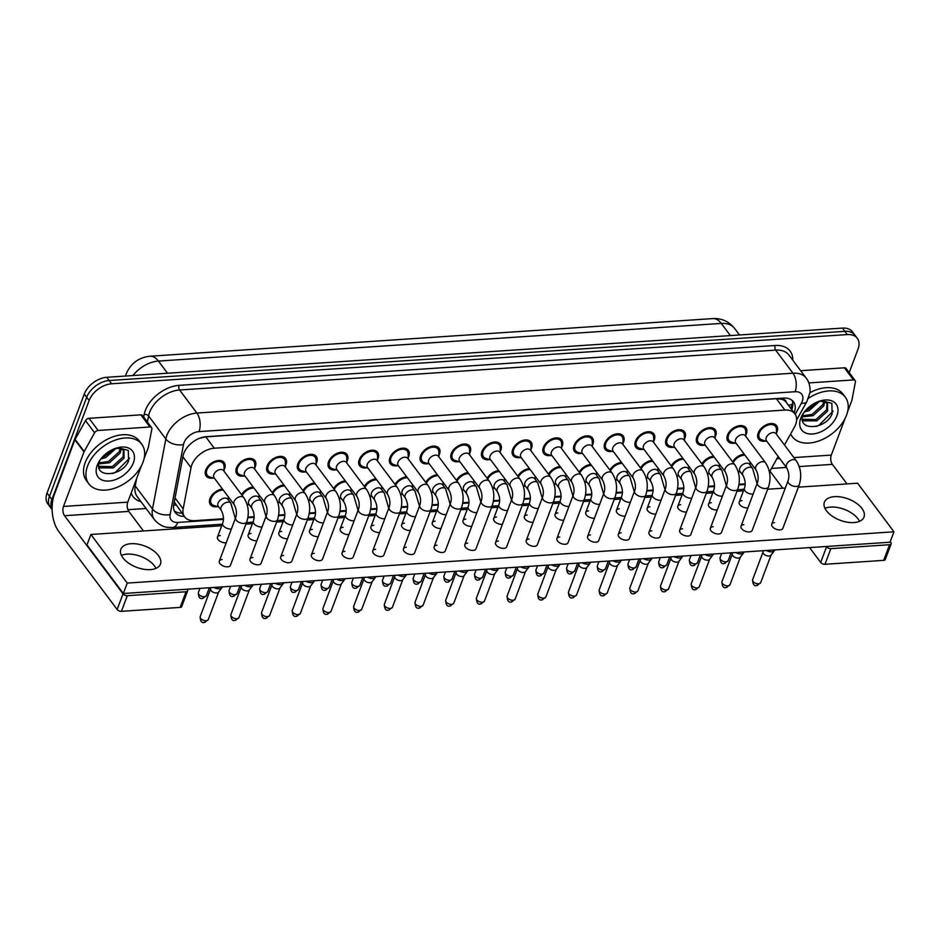 <?xml version="1.0" encoding="UTF-8"?>
<svg xmlns="http://www.w3.org/2000/svg" width="941" height="941" viewBox="0 0 941 941"><rect width="100%" height="100%" fill="white"/><g stroke="black" fill="none" stroke-linecap="round" stroke-linejoin="round"><path stroke-width="1.41" d="M228.769 497.436A11.233 7.234 -36.8 0 1 228.287 498.495M217.453 506.611A11.233 7.234 -36.8 0 1 210.408 504.658A11.233 7.234 -36.8 0 1 209.996 498.554A11.233 7.234 -36.8 0 1 222.523 489.085M259.457 495.378A11.233 7.234 -36.8 0 1 258.975 496.448M248.142 504.552A11.233 7.234 -36.8 0 1 247.177 504.694M290.157 493.331A11.233 7.234 -36.8 0 1 289.675 494.39M278.83 502.506A11.233 7.234 -36.8 0 1 277.866 502.647M320.846 491.273A11.233 7.234 -36.8 0 1 320.363 492.343M309.518 500.447A11.233 7.234 -36.8 0 1 308.554 500.588M351.534 489.226A11.233 7.234 -36.8 0 1 351.052 490.285M340.207 498.401A11.233 7.234 -36.8 0 1 339.254 498.542M382.222 487.167A11.233 7.234 -36.8 0 1 381.74 488.238M370.907 496.342A11.233 7.234 -36.8 0 1 369.942 496.483M412.911 485.121A11.233 7.234 -36.8 0 1 412.429 486.179M401.595 494.296A11.233 7.234 -36.8 0 1 400.631 494.437M443.599 483.062A11.233 7.234 -36.8 0 1 443.117 484.133M432.284 492.237A11.233 7.234 -36.8 0 1 431.319 492.378M474.299 481.016A11.233 7.234 -36.8 0 1 473.805 482.074M462.972 490.19A11.233 7.234 -36.8 0 1 462.007 490.332M504.988 478.957A11.233 7.234 -36.8 0 1 504.505 480.028M493.66 488.132A11.233 7.234 -36.8 0 1 492.696 488.273M535.676 476.911A11.233 7.234 -36.8 0 1 535.194 477.969M524.349 486.085A11.233 7.234 -36.8 0 1 523.396 486.226M566.364 474.852A11.233 7.234 -36.8 0 1 565.882 475.923M555.049 484.027A11.233 7.234 -36.8 0 1 554.084 484.168M597.053 472.805A11.233 7.234 -36.8 0 1 596.57 473.864M585.737 481.968A11.233 7.234 -36.8 0 1 584.773 482.121M627.741 470.747A11.233 7.234 -36.8 0 1 627.259 471.817M616.426 479.922A11.233 7.234 -36.8 0 1 615.461 480.063M658.429 468.7A11.233 7.234 -36.8 0 1 657.947 469.759M647.114 477.863A11.233 7.234 -36.8 0 1 646.149 478.016M689.13 466.642A11.233 7.234 -36.8 0 1 688.647 467.712M677.802 475.817A11.233 7.234 -36.8 0 1 676.838 475.958M719.818 464.595A11.233 7.234 -36.8 0 1 719.336 465.654M708.491 473.758A11.233 7.234 -36.8 0 1 707.538 473.911M750.506 462.537A11.233 7.234 -36.8 0 1 750.024 463.607M739.179 471.712A11.233 7.234 -36.8 0 1 738.226 471.853M213.231 478.028A11.233 7.234 -36.8 0 1 206.197 476.075A11.233 7.234 -36.8 0 1 205.773 469.971A11.233 7.234 -36.8 0 1 214.642 461.408A11.233 7.234 -36.8 0 1 224.193 462.619A11.233 7.234 -36.8 0 1 224.605 468.712A11.233 7.234 -36.8 0 1 224.076 469.924M243.919 475.97A11.233 7.234 -36.8 0 1 236.885 474.029A11.233 7.234 -36.8 0 1 236.462 467.924A11.233 7.234 -36.8 0 1 245.342 459.361A11.233 7.234 -36.8 0 1 254.882 460.561A11.233 7.234 -36.8 0 1 255.293 466.665A11.233 7.234 -36.8 0 1 254.764 467.865M274.619 473.923A11.233 7.234 -36.8 0 1 267.573 471.97A11.233 7.234 -36.8 0 1 267.15 465.866A11.233 7.234 -36.8 0 1 276.031 457.302A11.233 7.234 -36.8 0 1 285.57 458.514A11.233 7.234 -36.8 0 1 285.993 464.607A11.233 7.234 -36.8 0 1 285.452 465.819M305.307 471.864A11.233 7.234 -36.8 0 1 298.262 469.924A11.233 7.234 -36.8 0 1 297.85 463.819A11.233 7.234 -36.8 0 1 306.719 455.256A11.233 7.234 -36.8 0 1 316.258 456.456A11.233 7.234 -36.8 0 1 316.682 462.56A11.233 7.234 -36.8 0 1 316.141 463.76M335.996 469.818A11.233 7.234 -36.8 0 1 328.95 467.865A11.233 7.234 -36.8 0 1 328.538 461.76A11.233 7.234 -36.8 0 1 337.407 453.197A11.233 7.234 -36.8 0 1 346.947 454.409A11.233 7.234 -36.8 0 1 347.37 460.502A11.233 7.234 -36.8 0 1 346.829 461.713M366.684 467.759A11.233 7.234 -36.8 0 1 359.638 465.819A11.233 7.234 -36.8 0 1 359.227 459.714A11.233 7.234 -36.8 0 1 368.096 451.139A11.233 7.234 -36.8 0 1 377.647 452.35A11.233 7.234 -36.8 0 1 378.059 458.455A11.233 7.234 -36.8 0 1 377.517 459.655M397.373 465.713A11.233 7.234 -36.8 0 1 390.339 463.76A11.233 7.234 -36.8 0 1 389.915 457.655A11.233 7.234 -36.8 0 1 398.784 449.092A11.233 7.234 -36.8 0 1 408.335 450.304A11.233 7.234 -36.8 0 1 408.747 456.397A11.233 7.234 -36.8 0 1 408.218 457.608M428.061 463.654A11.233 7.234 -36.8 0 1 421.027 461.713A11.233 7.234 -36.8 0 1 420.603 455.609A11.233 7.234 -36.8 0 1 429.484 447.034A11.233 7.234 -36.8 0 1 439.024 448.245A11.233 7.234 -36.8 0 1 439.435 454.35A11.233 7.234 -36.8 0 1 438.906 455.55M458.761 461.608A11.233 7.234 -36.8 0 1 451.715 459.655A11.233 7.234 -36.8 0 1 451.292 453.55A11.233 7.234 -36.8 0 1 460.173 444.987A11.233 7.234 -36.8 0 1 469.712 446.199A11.233 7.234 -36.8 0 1 470.135 452.292A11.233 7.234 -36.8 0 1 469.594 453.503M489.449 459.549A11.233 7.234 -36.8 0 1 482.404 457.608A11.233 7.234 -36.8 0 1 481.98 451.504A11.233 7.234 -36.8 0 1 490.861 442.929A11.233 7.234 -36.8 0 1 500.4 444.14A11.233 7.234 -36.8 0 1 500.824 450.245A11.233 7.234 -36.8 0 1 500.283 451.445M520.138 457.502A11.233 7.234 -36.8 0 1 513.092 455.55A11.233 7.234 -36.8 0 1 512.68 449.445A11.233 7.234 -36.8 0 1 521.549 440.882A11.233 7.234 -36.8 0 1 531.089 442.094A11.233 7.234 -36.8 0 1 531.512 448.187A11.233 7.234 -36.8 0 1 530.971 449.398M550.826 455.444A11.233 7.234 -36.8 0 1 543.78 453.503A11.233 7.234 -36.8 0 1 543.369 447.398A11.233 7.234 -36.8 0 1 552.238 438.824A11.233 7.234 -36.8 0 1 561.789 440.035A11.233 7.234 -36.8 0 1 562.2 446.14A11.233 7.234 -36.8 0 1 561.659 447.34M581.514 453.397A11.233 7.234 -36.8 0 1 574.481 451.445A11.233 7.234 -36.8 0 1 574.057 445.34A11.233 7.234 -36.8 0 1 582.926 436.777A11.233 7.234 -36.8 0 1 592.477 437.988A11.233 7.234 -36.8 0 1 592.889 444.081A11.233 7.234 -36.8 0 1 592.36 445.293M612.203 451.339A11.233 7.234 -36.8 0 1 605.169 449.398A11.233 7.234 -36.8 0 1 604.745 443.293A11.233 7.234 -36.8 0 1 613.614 434.718A11.233 7.234 -36.8 0 1 623.165 435.93A11.233 7.234 -36.8 0 1 623.577 442.035A11.233 7.234 -36.8 0 1 623.048 443.235M642.891 449.292A11.233 7.234 -36.8 0 1 635.857 447.34A11.233 7.234 -36.8 0 1 635.434 441.235A11.233 7.234 -36.8 0 1 644.314 432.672A11.233 7.234 -36.8 0 1 653.854 433.883A11.233 7.234 -36.8 0 1 654.277 439.976A11.233 7.234 -36.8 0 1 653.736 441.188M673.591 447.234A11.233 7.234 -36.8 0 1 666.546 445.293A11.233 7.234 -36.8 0 1 666.122 439.188A11.233 7.234 -36.8 0 1 675.003 430.613A11.233 7.234 -36.8 0 1 684.542 431.825A11.233 7.234 -36.8 0 1 684.966 437.93A11.233 7.234 -36.8 0 1 684.425 439.129M704.28 445.187A11.233 7.234 -36.8 0 1 697.234 443.235A11.233 7.234 -36.8 0 1 696.822 437.13A11.233 7.234 -36.8 0 1 705.691 428.567A11.233 7.234 -36.8 0 1 715.231 429.778A11.233 7.234 -36.8 0 1 715.654 435.871A11.233 7.234 -36.8 0 1 715.113 437.083M734.968 443.129A11.233 7.234 -36.8 0 1 727.922 441.188A11.233 7.234 -36.8 0 1 727.511 435.083A11.233 7.234 -36.8 0 1 736.38 426.508A11.233 7.234 -36.8 0 1 745.919 427.72A11.233 7.234 -36.8 0 1 746.342 433.825A11.233 7.234 -36.8 0 1 745.801 435.024M765.656 441.082A11.233 7.234 -36.8 0 1 758.611 439.129A11.233 7.234 -36.8 0 1 758.199 433.025A11.233 7.234 -36.8 0 1 767.068 424.462A11.233 7.234 -36.8 0 1 776.619 425.673A11.233 7.234 -36.8 0 1 777.031 431.766A11.233 7.234 -36.8 0 1 776.501 432.978M784.476 445.011L794.333 427.308A19.832 12.774 143.2 0 0 795.604 424.579A19.832 12.774 143.2 0 0 794.863 413.817A19.832 12.774 143.2 0 0 784.865 410.053L214.289 448.222A19.832 12.774 143.2 0 0 191.023 467.665L183.166 508.834A19.832 12.774 143.2 0 0 184.671 516.903A19.832 12.774 143.2 0 0 194.669 520.667L223.417 518.738M794.863 413.817L786.158 402.183A6.611 4.258 143.2 0 0 782.242 399.349A19.832 10.763 -93.8 0 0 782.665 398.149M782.242 399.349L781.959 399.36A19.832 12.774 -36.8 0 1 786.158 402.183M199.151 438.435A19.832 12.774 -36.8 0 1 199.445 438.318L205.785 436.859L214.289 448.222M174.261 501.953L184.671 516.903M781.959 399.36L776.36 398.69L205.785 436.859M769.409 471.794A19.832 12.774 143.2 0 0 770.844 469.535L778.148 456.409M756.999 481.698A19.832 12.774 143.2 0 0 757.787 481.357M247.989 517.103L254.105 516.691M278.677 515.045L284.794 514.633M309.366 512.998L315.482 512.586M340.054 510.939L346.17 510.528M370.742 508.893L376.87 508.481M401.442 506.834L407.559 506.423M432.131 504.788L438.247 504.376M462.819 502.729L468.936 502.318M493.507 500.683L499.624 500.271M524.196 498.624L530.312 498.212M554.884 496.577L561.012 496.166M585.573 494.519L591.701 494.107M616.273 492.472L622.389 492.061M646.961 490.414L653.078 490.002M677.649 488.367L683.766 487.956M708.338 486.309L714.454 485.897M739.026 484.262L745.154 483.85M701.915 463.878A11.233 7.234 -36.8 0 1 713.572 456.244M671.227 465.936A11.233 7.234 -36.8 0 1 682.872 458.291M640.539 467.983A11.233 7.234 -36.8 0 1 652.184 460.349M609.85 470.041A11.233 7.234 -36.8 0 1 621.495 462.396M579.162 472.088A11.233 7.234 -36.8 0 1 590.807 464.454M548.462 474.146A11.233 7.234 -36.8 0 1 560.118 466.501M517.773 476.193A11.233 7.234 -36.8 0 1 529.43 468.559M487.085 478.251A11.233 7.234 -36.8 0 1 498.73 470.606M456.397 480.298A11.233 7.234 -36.8 0 1 468.042 472.664M425.708 482.357A11.233 7.234 -36.8 0 1 437.353 474.711M395.02 484.403A11.233 7.234 -36.8 0 1 406.665 476.769M364.32 486.462A11.233 7.234 -36.8 0 1 375.977 478.816M333.632 488.52A11.233 7.234 -36.8 0 1 345.288 480.875M302.943 490.567A11.233 7.234 -36.8 0 1 314.588 482.921M272.255 492.625A11.233 7.234 -36.8 0 1 283.9 484.98M241.566 494.672A11.233 7.234 -36.8 0 1 253.211 487.026M732.604 461.831A11.233 7.234 -36.8 0 1 744.26 454.185M52.108 509.528A19.832 12.774 -36.8 0 1 51.896 499.553L89.124 400.513L86.701 397.278A19.832 12.774 -36.8 0 1 109.191 380.529L844.877 331.326A19.832 12.774 -36.8 0 1 854.875 335.09A19.832 12.774 -36.8 0 0 844.877 331.326L109.191 380.529A19.832 12.774 -36.8 0 0 86.701 397.278L49.473 496.307L86.701 397.278L84.278 394.044A19.832 12.774 -36.8 0 1 106.768 377.294L842.454 328.091A19.832 12.774 -36.8 0 1 852.452 331.844L857.298 338.325A19.832 12.774 -36.8 0 1 858.039 349.087L849.194 372.612M52.12 509.622L50.214 507.081A19.832 12.774 -36.8 0 1 49.473 496.307A19.832 12.774 -36.8 0 0 50.214 507.081L47.791 503.835A19.832 12.774 -36.8 0 1 47.05 493.072L84.278 394.044M794.157 412.864A19.832 12.774 143.2 0 0 794.251 412.617A19.832 12.774 143.2 0 0 793.51 401.842A19.832 12.774 143.2 0 0 783.5 398.09L206.267 436.695A19.832 12.774 143.2 0 0 183.001 456.138L173.767 504.517A19.832 12.774 143.2 0 0 175.273 512.586A19.832 12.774 143.2 0 0 184.283 516.386M792.099 400.372A19.832 12.774 -36.8 0 1 791.828 409.37A19.832 12.774 -36.8 0 1 791.734 409.617M89.124 400.513A19.832 12.774 -36.8 0 1 111.614 383.775L847.3 334.573A19.832 12.774 -36.8 0 1 857.298 338.325M146.078 508.493L127.905 509.704M181.86 513.151A19.832 12.774 -36.8 0 1 174.261 510.822M776.525 434.377L776.431 429.167A9.916 6.387 143.2 0 0 775.56 426.461A9.916 6.387 143.2 0 0 767.138 425.391A9.916 6.387 143.2 0 0 759.305 432.954A9.916 6.387 143.2 0 0 759.669 438.341A9.916 6.387 143.2 0 0 762.022 439.941L766.997 441.494M776.019 433.695A5.952 3.835 143.2 0 0 770.961 433.06A5.952 3.835 143.2 0 0 766.268 437.589A5.952 3.835 143.2 0 0 766.48 440.823L786.711 467.865A5.952 3.835 143.2 0 1 786.5 464.642A5.952 3.835 143.2 0 1 792.934 459.643A5.952 3.835 143.2 0 1 796.251 460.737L776.019 433.695M774.761 549.932L774.619 550.285A5.952 3.211 -159.4 0 1 774.372 550.732A5.952 3.211 -159.4 0 1 771.785 551.838A5.952 3.211 -159.4 0 1 766.409 550.485M771.114 554.908A4.293 2.317 -159.4 0 1 770.938 555.237A4.293 2.317 -159.4 0 1 769.068 556.037A4.293 2.317 -159.4 0 1 763.492 553.637A4.293 2.317 -159.4 0 1 762.998 552.261L763.092 550.708M745.013 455.197A9.916 6.387 143.2 0 0 733.239 462.666M749.542 464.325A5.952 3.835 143.2 0 0 744.484 463.69A5.952 3.835 143.2 0 0 739.791 468.218A5.952 3.835 143.2 0 0 740.014 471.453L743.037 475.499A5.952 3.835 143.2 0 1 742.825 472.276A5.952 3.835 143.2 0 1 749.248 467.277A5.952 3.835 143.2 0 1 752.565 468.371L749.542 464.325M745.825 436.424L745.743 431.213A9.916 6.387 143.2 0 0 744.86 428.508A9.916 6.387 143.2 0 0 736.45 427.449A9.916 6.387 143.2 0 0 728.616 435.013A9.916 6.387 143.2 0 0 728.981 440.388A9.916 6.387 143.2 0 0 731.333 441.988L736.297 443.552M745.319 435.742A5.952 3.835 143.2 0 0 740.273 435.107A5.952 3.835 143.2 0 0 735.58 439.647A5.952 3.835 143.2 0 0 735.791 442.87L756.023 469.924A5.952 3.835 143.2 0 1 755.811 466.689A5.952 3.835 143.2 0 1 762.234 461.702A5.952 3.835 143.2 0 1 765.551 462.796L745.319 435.742M744.06 551.979L743.931 552.332A5.952 3.211 -159.4 0 1 743.684 552.79A5.952 3.211 -159.4 0 1 741.085 553.884A5.952 3.211 -159.4 0 1 735.721 552.543M740.426 556.966A4.293 2.317 -159.4 0 1 740.249 557.295A4.293 2.317 -159.4 0 1 738.367 558.084A4.293 2.317 -159.4 0 1 732.804 555.696A4.293 2.317 -159.4 0 1 732.298 554.308L732.404 552.767M715.136 438.482L715.042 433.272A9.916 6.387 143.2 0 0 714.172 430.566A9.916 6.387 143.2 0 0 705.75 429.496A9.916 6.387 143.2 0 0 697.928 437.059A9.916 6.387 143.2 0 0 698.293 442.446A9.916 6.387 143.2 0 0 700.645 444.046L705.609 445.599M714.631 437.8A5.952 3.835 143.2 0 0 709.585 437.165A5.952 3.835 143.2 0 0 704.88 441.694A5.952 3.835 143.2 0 0 705.103 444.928L725.335 471.97A5.952 3.835 143.2 0 1 725.111 468.747A5.952 3.835 143.2 0 1 731.545 463.748A5.952 3.835 143.2 0 1 734.862 464.854L714.631 437.8M713.372 554.037L713.243 554.39A5.952 3.211 -159.4 0 1 712.984 554.837A5.952 3.211 -159.4 0 1 710.396 555.943A5.952 3.211 -159.4 0 1 705.032 554.59M709.737 559.025A4.293 2.317 -159.4 0 1 709.549 559.342A4.293 2.317 -159.4 0 1 707.679 560.142A4.293 2.317 -159.4 0 1 702.115 557.742A4.293 2.317 -159.4 0 1 701.61 556.366L701.715 554.814M684.448 440.529L684.354 435.318A9.916 6.387 143.2 0 0 683.484 432.613A9.916 6.387 143.2 0 0 675.062 431.554A9.916 6.387 143.2 0 0 667.24 439.118A9.916 6.387 143.2 0 0 667.604 444.493A9.916 6.387 143.2 0 0 669.957 446.093L674.92 447.657M683.942 439.847A5.952 3.835 143.2 0 0 678.896 439.212A5.952 3.835 143.2 0 0 674.191 443.752A5.952 3.835 143.2 0 0 674.415 446.975L694.646 474.029A5.952 3.835 143.2 0 1 694.423 470.794A5.952 3.835 143.2 0 1 700.857 465.807A5.952 3.835 143.2 0 1 704.174 466.901L683.942 439.847M682.684 556.084L682.554 556.437A5.952 3.211 -159.4 0 1 682.296 556.896A5.952 3.211 -159.4 0 1 679.708 557.989A5.952 3.211 -159.4 0 1 674.344 556.649M679.049 561.071A4.293 2.317 -159.4 0 1 678.861 561.401A4.293 2.317 -159.4 0 1 676.991 562.189A4.293 2.317 -159.4 0 1 671.427 559.801A4.293 2.317 -159.4 0 1 670.921 558.413L671.027 556.872M653.76 442.588L653.666 437.377A9.916 6.387 143.2 0 0 652.795 434.671A9.916 6.387 143.2 0 0 644.373 433.601A9.916 6.387 143.2 0 0 636.539 441.164A9.916 6.387 143.2 0 0 636.916 446.552A9.916 6.387 143.2 0 0 639.268 448.151L644.232 449.704M653.254 441.905A5.952 3.835 143.2 0 0 648.196 441.27A5.952 3.835 143.2 0 0 643.503 445.799A5.952 3.835 143.2 0 0 643.726 449.033L663.958 476.075A5.952 3.835 143.2 0 1 663.734 472.853A5.952 3.835 143.2 0 1 670.168 467.853A5.952 3.835 143.2 0 1 673.485 468.959L653.254 441.905M651.995 558.142L651.866 558.495A5.952 3.211 -159.4 0 1 651.607 558.942A5.952 3.211 -159.4 0 1 649.019 560.048A5.952 3.211 -159.4 0 1 643.656 558.695M648.361 563.13A4.293 2.317 -159.4 0 1 648.173 563.447A4.293 2.317 -159.4 0 1 646.302 564.247A4.293 2.317 -159.4 0 1 640.727 561.848A4.293 2.317 -159.4 0 1 640.233 560.471L640.339 558.919M714.325 457.255A9.916 6.387 143.2 0 0 702.539 464.725M718.853 466.383A5.952 3.835 143.2 0 0 713.796 465.736A5.952 3.835 143.2 0 0 709.102 470.277A5.952 3.835 143.2 0 0 709.326 473.499L712.349 477.558A5.952 3.835 143.2 0 1 712.125 474.323A5.952 3.835 143.2 0 1 718.559 469.336A5.952 3.835 143.2 0 1 721.876 470.429L718.853 466.383M683.637 459.302A9.916 6.387 143.2 0 0 671.85 466.771M688.165 468.43A5.952 3.835 143.2 0 0 683.107 467.795A5.952 3.835 143.2 0 0 678.414 472.323A5.952 3.835 143.2 0 0 678.637 475.558L681.66 479.604A5.952 3.835 143.2 0 1 681.437 476.381A5.952 3.835 143.2 0 1 687.871 471.382A5.952 3.835 143.2 0 1 691.188 472.476L688.165 468.43M652.948 461.361A9.916 6.387 143.2 0 0 641.162 468.83M657.465 470.488A5.952 3.835 143.2 0 0 652.419 469.841A5.952 3.835 143.2 0 0 647.726 474.382A5.952 3.835 143.2 0 0 647.937 477.616L650.972 481.663A5.952 3.835 143.2 0 1 650.749 478.428A5.952 3.835 143.2 0 1 657.183 473.441A5.952 3.835 143.2 0 1 660.5 474.535L657.465 470.488M808.425 398.302A33.053 21.29 -36.8 0 1 845.324 397.196A33.053 21.29 -36.8 0 1 846.559 415.134A33.053 21.29 -36.8 0 1 820.458 440.341A33.053 21.29 -36.8 0 1 792.393 436.789A33.053 21.29 -36.8 0 1 790.699 433.836M809.883 392.726A33.053 21.29 -36.8 0 1 842.901 393.95L845.324 397.196M802.32 419.274L815.894 419.568L826.633 409.805L826.986 403.03M802.379 419.78L803.696 420.839L816.859 420.862L827.598 411.088L827.527 403.63L824.022 401.501L818.858 401.254M802.626 415.804L812.048 414.428L822.787 404.665L823.716 401.431M802.426 416.839L813.012 415.71L823.751 405.947L824.728 401.701M805.861 410.135L808.201 409.288L817.6 401.842M804.332 411.97L809.166 410.57L819.717 401.207M836.914 415.781A21.549 13.88 -36.8 0 1 812.471 433.989A21.549 13.88 -36.8 0 1 800.791 418.204A21.549 13.88 -36.8 0 1 802.544 414.593A21.549 13.88 -36.8 0 1 821.164 400.666A21.549 13.88 -36.8 0 1 836.914 415.781M803.673 412.864L803.191 413.969C795.91 431.731 826.069 429.837 832.162 413.746L831.844 403.348L821.505 400.643M819.105 401.278A14.938 9.622 -36.8 0 1 824.022 401.501M816.106 426.473L818.799 425.438L833.114 411.123M87.607 465.901A33.053 21.29 -36.8 0 1 113.708 440.694A33.053 21.29 -36.8 0 1 141.773 444.246A33.053 21.29 -36.8 0 1 143.008 462.196A33.053 21.29 -36.8 0 1 116.907 487.391A33.053 21.29 -36.8 0 1 88.842 483.839A33.053 21.29 -36.8 0 1 87.607 465.901M88.842 483.839L86.419 480.604A33.053 21.29 -36.8 0 1 85.184 462.654A33.053 21.29 -36.8 0 1 111.285 437.459A33.053 21.29 -36.8 0 1 139.35 441.011L141.773 444.246M98.77 466.324L112.344 466.63L123.083 456.856L123.447 450.08M98.829 466.83L100.146 467.889L113.308 467.912L124.047 458.149L123.977 450.692L120.472 448.563L115.32 448.316M99.076 462.866L108.497 461.478L119.236 451.715L120.166 448.481M98.876 463.889L109.462 462.772L120.201 453.009L121.177 448.751M102.31 457.185L104.651 456.338L114.061 448.904M100.781 459.02L105.615 457.632L116.166 448.257M133.375 462.843A21.549 13.88 -36.8 0 1 108.921 481.039A21.549 13.88 -36.8 0 1 97.241 465.254A21.549 13.88 -36.8 0 1 98.993 461.643A21.549 13.88 -36.8 0 1 117.613 447.716A21.549 13.88 -36.8 0 1 133.375 462.843M100.122 459.914L99.652 461.019C92.359 478.793 122.518 476.887 128.623 460.796L128.294 450.398L117.954 447.693M115.567 448.339A14.938 9.622 -36.8 0 1 120.472 448.563M112.555 473.535L115.249 472.5L129.564 458.173M859.521 521.314A21.149 11.398 20.6 0 0 830.597 507.081A21.149 11.398 20.6 0 0 824.963 508.328A21.149 11.398 20.6 0 1 830.597 507.081A21.149 11.398 20.6 0 1 859.521 521.314M808.848 382.916L853.475 379.941L844.395 367.79A3.305 2.129 -36.8 0 1 846.065 368.413L855.146 380.564A3.305 2.129 143.2 0 0 853.475 379.941M800.673 370.707L844.395 367.79M891.151 543.851L885.269 559.495A3.305 1.776 -159.4 0 1 883.693 560.354L889.574 544.721A3.305 1.776 20.6 0 0 891.151 543.851A3.305 1.776 20.6 0 0 890.833 542.51L890.221 541.698M824.975 564.282A3.305 1.776 -159.4 0 1 820.693 562.436L826.563 546.803A3.305 1.776 20.6 0 0 830.856 548.638L824.975 564.282L883.693 560.354M809.589 547.603L820.693 562.436M830.856 548.638L889.574 544.721M847.006 483.909L832.373 464.36A6.611 3.588 86.2 0 1 831.303 455.091L845.042 418.545M782.747 488.214L769.914 471.065M847.594 411.758L851.793 400.595A3.305 2.129 143.2 0 0 851.923 400.148L855.404 381.905A3.305 2.129 143.2 0 0 855.146 380.564M155.971 568.376A21.149 11.398 20.6 0 0 127.047 554.131A21.149 11.398 20.6 0 0 121.413 555.39A21.149 11.398 20.6 0 1 127.047 554.131A21.149 11.398 20.6 0 1 155.971 568.376M98.135 430.46A3.305 2.129 143.2 0 0 94.594 432.789L84.196 451.492A3.305 2.129 143.2 0 0 83.984 451.951L74.892 439.8A3.305 2.129 -36.8 0 1 75.104 439.341L85.513 420.639A3.305 2.129 -36.8 0 1 89.042 418.31L98.135 430.46L149.937 426.991L140.844 414.84A3.305 2.129 -36.8 0 1 142.514 415.475L151.595 427.614A3.305 2.129 143.2 0 0 149.937 426.991M89.042 418.31L140.844 414.84M74.892 439.8L54.413 494.296A26.442 14.35 -93.8 0 0 58.683 531.347L117.143 609.497L123.024 593.865L64.564 515.715A6.611 3.588 86.2 0 1 63.494 506.446L83.984 451.951M187.6 590.913L181.731 606.545A3.305 1.776 -159.4 0 1 180.143 607.404L186.024 591.771A3.305 1.776 20.6 0 0 187.6 590.913A3.305 1.776 20.6 0 0 187.283 589.56L187.036 589.242M123.024 593.865A3.305 1.776 20.6 0 0 127.306 595.7L121.424 611.332L180.143 607.404M121.424 611.332A3.305 1.776 -159.4 0 1 117.143 609.497M127.306 595.7L186.024 591.771M143.455 530.971L128.823 511.41A6.611 3.588 86.2 0 1 127.753 502.153L141.491 465.607M144.044 458.808L148.243 447.645A3.305 2.129 143.2 0 0 148.372 447.198L151.854 428.967A3.305 2.129 143.2 0 0 151.595 427.614M220.288 535.523A5.952 3.211 20.6 0 0 217.453 537.076A5.952 3.211 20.6 0 0 219.653 541.004A5.952 3.211 20.6 0 0 225.746 542.816A5.952 3.211 20.6 0 0 226.205 542.769M250.988 533.476A5.952 3.211 20.6 0 0 248.142 535.017A5.952 3.211 20.6 0 0 250.341 538.958A5.952 3.211 20.6 0 0 256.434 540.757A5.952 3.211 20.6 0 0 256.893 540.71M281.677 531.418A5.952 3.211 20.6 0 0 278.83 532.971A5.952 3.211 20.6 0 0 281.03 536.899A5.952 3.211 20.6 0 0 287.123 538.711A5.952 3.211 20.6 0 0 287.581 538.664M312.365 529.371A5.952 3.211 20.6 0 0 309.518 530.912A5.952 3.211 20.6 0 0 311.718 534.853A5.952 3.211 20.6 0 0 317.811 536.652A5.952 3.211 20.6 0 0 318.27 536.605M343.053 527.313A5.952 3.211 20.6 0 0 340.207 528.866A5.952 3.211 20.6 0 0 342.406 532.794A5.952 3.211 20.6 0 0 348.511 534.606A5.952 3.211 20.6 0 0 348.958 534.559M373.742 525.266A5.952 3.211 20.6 0 0 370.907 526.807A5.952 3.211 20.6 0 0 373.095 530.748A5.952 3.211 20.6 0 0 379.199 532.547A5.952 3.211 20.6 0 0 379.646 532.5M222.147 559.554A5.952 3.211 20.6 0 0 219.312 561.095A5.952 3.211 20.6 0 0 221.5 565.035A5.952 3.211 20.6 0 0 227.604 566.835A5.952 3.211 20.6 0 0 230.451 565.282L246.765 521.867A5.952 3.211 -159.4 0 1 243.919 523.419A5.952 3.211 -159.4 0 1 243.601 523.431A5.952 3.211 -159.4 0 1 237.685 521.514A5.952 3.211 -159.4 0 1 235.626 517.679C237.038 513.727 236.603 509.446 234.297 504.823A5.952 3.835 143.2 0 1 234.074 501.588A5.952 3.835 143.2 0 1 240.508 496.589A5.952 3.835 143.2 0 1 243.825 497.695L223.593 470.641A5.952 3.835 143.2 0 0 218.535 470.006A5.952 3.835 143.2 0 0 213.842 474.535A5.952 3.835 143.2 0 0 214.066 477.769L234.297 504.823M252.847 557.495A5.952 3.211 20.6 0 0 250 559.048A5.952 3.211 20.6 0 0 252.2 562.977A5.952 3.211 20.6 0 0 258.293 564.788A5.952 3.211 20.6 0 0 261.139 563.236L277.454 519.82A5.952 3.211 -159.4 0 1 274.607 521.373A5.952 3.211 -159.4 0 1 274.29 521.385A5.952 3.211 -159.4 0 1 268.373 519.467A5.952 3.211 -159.4 0 1 266.315 515.633C267.738 511.681 267.291 507.387 264.986 502.765A5.952 3.835 143.2 0 1 264.762 499.53A5.952 3.835 143.2 0 1 271.196 494.543A5.952 3.835 143.2 0 1 274.513 495.636L254.282 468.594A5.952 3.835 143.2 0 0 249.224 467.948A5.952 3.835 143.2 0 0 244.531 472.488A5.952 3.835 143.2 0 0 244.754 475.711L264.986 502.765M283.535 555.449A5.952 3.211 20.6 0 0 280.689 556.99A5.952 3.211 20.6 0 0 282.888 560.93A5.952 3.211 20.6 0 0 288.981 562.73A5.952 3.211 20.6 0 0 291.828 561.177L308.142 517.762A5.952 3.211 -159.4 0 1 305.307 519.314A5.952 3.211 -159.4 0 1 304.99 519.326A5.952 3.211 -159.4 0 1 299.062 517.409A5.952 3.211 -159.4 0 1 297.003 513.574C298.426 509.622 297.979 505.341 295.674 500.718A5.952 3.835 143.2 0 1 295.45 497.483A5.952 3.835 143.2 0 1 301.885 492.484A5.952 3.835 143.2 0 1 305.202 493.59L284.97 466.536A5.952 3.835 143.2 0 0 279.912 465.901A5.952 3.835 143.2 0 0 275.219 470.429A5.952 3.835 143.2 0 0 275.442 473.664L295.674 500.718M314.223 553.39A5.952 3.211 20.6 0 0 311.377 554.943A5.952 3.211 20.6 0 0 313.576 558.872A5.952 3.211 20.6 0 0 319.669 560.683A5.952 3.211 20.6 0 0 322.516 559.13L338.831 515.715A5.952 3.211 -159.4 0 1 335.996 517.268A5.952 3.211 -159.4 0 1 335.678 517.279A5.952 3.211 -159.4 0 1 329.75 515.362A5.952 3.211 -159.4 0 1 327.703 511.528C329.115 507.575 328.668 503.282 326.362 498.659A5.952 3.835 143.2 0 1 326.139 495.425A5.952 3.835 143.2 0 1 332.573 490.437A5.952 3.835 143.2 0 1 335.89 491.531L315.658 464.489A5.952 3.835 143.2 0 0 310.612 463.842A5.952 3.835 143.2 0 0 305.907 468.383A5.952 3.835 143.2 0 0 306.131 471.606L326.362 498.659M344.912 551.344A5.952 3.211 20.6 0 0 342.065 552.885A5.952 3.211 20.6 0 0 344.265 556.825A5.952 3.211 20.6 0 0 350.358 558.625A5.952 3.211 20.6 0 0 353.204 557.072L369.531 513.657A5.952 3.211 -159.4 0 1 366.684 515.209A5.952 3.211 -159.4 0 1 366.367 515.221A5.952 3.211 -159.4 0 1 360.438 513.304A5.952 3.211 -159.4 0 1 358.392 509.469C359.803 505.517 359.356 501.224 357.051 496.613A5.952 3.835 143.2 0 1 356.827 493.378A5.952 3.835 143.2 0 1 363.261 488.379A5.952 3.835 143.2 0 1 366.578 489.485L346.347 462.431A5.952 3.835 143.2 0 0 341.301 461.796A5.952 3.835 143.2 0 0 336.596 466.324A5.952 3.835 143.2 0 0 336.819 469.559L357.051 496.613M375.6 549.285A5.952 3.211 20.6 0 0 372.754 550.838A5.952 3.211 20.6 0 0 374.953 554.767A5.952 3.211 20.6 0 0 381.058 556.578A5.952 3.211 20.6 0 0 383.893 555.025L400.219 511.61A5.952 3.211 -159.4 0 1 397.373 513.163A5.952 3.211 -159.4 0 1 397.055 513.174A5.952 3.211 -159.4 0 1 391.138 511.257A5.952 3.211 -159.4 0 1 389.08 507.422C390.491 503.47 390.045 499.177 387.739 494.554A5.952 3.835 143.2 0 1 387.527 491.32A5.952 3.835 143.2 0 1 393.95 486.332A5.952 3.835 143.2 0 1 397.278 487.426L377.035 460.384A5.952 3.835 143.2 0 0 371.989 459.737A5.952 3.835 143.2 0 0 367.296 464.278A5.952 3.835 143.2 0 0 367.508 467.501L387.739 494.554M404.43 523.208A5.952 3.211 20.6 0 0 401.595 524.76A5.952 3.211 20.6 0 0 403.795 528.689A5.952 3.211 20.6 0 0 409.888 530.501A5.952 3.211 20.6 0 0 410.347 530.453M435.13 521.161A5.952 3.211 20.6 0 0 432.284 522.702A5.952 3.211 20.6 0 0 434.483 526.642A5.952 3.211 20.6 0 0 440.576 528.442A5.952 3.211 20.6 0 0 441.035 528.395M465.819 519.103A5.952 3.211 20.6 0 0 462.972 520.655A5.952 3.211 20.6 0 0 465.172 524.584A5.952 3.211 20.6 0 0 471.265 526.395A5.952 3.211 20.6 0 0 471.723 526.348M496.507 517.044A5.952 3.211 20.6 0 0 493.66 518.597A5.952 3.211 20.6 0 0 495.86 522.537A5.952 3.211 20.6 0 0 501.953 524.337A5.952 3.211 20.6 0 0 502.412 524.29M527.195 514.998A5.952 3.211 20.6 0 0 524.349 516.55A5.952 3.211 20.6 0 0 526.548 520.479A5.952 3.211 20.6 0 0 532.653 522.29A5.952 3.211 20.6 0 0 533.1 522.243M406.289 547.239A5.952 3.211 20.6 0 0 403.454 548.779A5.952 3.211 20.6 0 0 405.642 552.72A5.952 3.211 20.6 0 0 411.746 554.52A5.952 3.211 20.6 0 0 414.593 552.967L430.907 509.551A5.952 3.211 -159.4 0 1 428.061 511.104A5.952 3.211 -159.4 0 1 427.743 511.116A5.952 3.211 -159.4 0 1 421.827 509.199A5.952 3.211 -159.4 0 1 419.768 505.364C421.18 501.412 420.745 497.119 418.439 492.496A5.952 3.835 143.2 0 1 418.216 489.273A5.952 3.835 143.2 0 1 424.65 484.274A5.952 3.835 143.2 0 1 427.967 485.38L407.735 458.326A5.952 3.835 143.2 0 0 402.677 457.691A5.952 3.835 143.2 0 0 397.984 462.219A5.952 3.835 143.2 0 0 398.208 465.454L418.439 492.496M436.977 545.18A5.952 3.211 20.6 0 0 434.142 546.733A5.952 3.211 20.6 0 0 436.342 550.661A5.952 3.211 20.6 0 0 442.435 552.473A5.952 3.211 20.6 0 0 445.281 550.92L461.596 507.505A5.952 3.211 -159.4 0 1 458.749 509.057A5.952 3.211 -159.4 0 1 458.432 509.069A5.952 3.211 -159.4 0 1 452.515 507.152A5.952 3.211 -159.4 0 1 450.457 503.317C451.88 499.365 451.433 495.072 449.128 490.449A5.952 3.835 143.2 0 1 448.904 487.215A5.952 3.835 143.2 0 1 455.338 482.227A5.952 3.835 143.2 0 1 458.655 483.321L438.424 456.267A5.952 3.835 143.2 0 0 433.366 455.632A5.952 3.835 143.2 0 0 428.673 460.173A5.952 3.835 143.2 0 0 428.896 463.395L449.128 490.449M467.677 543.133A5.952 3.211 20.6 0 0 464.83 544.674A5.952 3.211 20.6 0 0 467.03 548.615A5.952 3.211 20.6 0 0 473.123 550.414A5.952 3.211 20.6 0 0 475.97 548.862L492.284 505.446A5.952 3.211 -159.4 0 1 489.449 506.999A5.952 3.211 -159.4 0 1 489.12 507.011A5.952 3.211 -159.4 0 1 483.204 505.094A5.952 3.211 -159.4 0 1 481.145 501.259C482.568 497.307 482.121 493.013 479.816 488.391A5.952 3.835 143.2 0 1 479.592 485.168A5.952 3.835 143.2 0 1 486.026 480.169A5.952 3.835 143.2 0 1 489.344 481.274L469.112 454.221A5.952 3.835 143.2 0 0 464.054 453.586A5.952 3.835 143.2 0 0 459.361 458.114A5.952 3.835 143.2 0 0 459.584 461.349L479.816 488.391M498.365 541.075A5.952 3.211 20.6 0 0 495.519 542.628A5.952 3.211 20.6 0 0 497.718 546.556A5.952 3.211 20.6 0 0 503.811 548.368A5.952 3.211 20.6 0 0 506.658 546.815L522.973 503.4A5.952 3.211 -159.4 0 1 520.138 504.952A5.952 3.211 -159.4 0 1 519.82 504.964A5.952 3.211 -159.4 0 1 513.892 503.047A5.952 3.211 -159.4 0 1 511.833 499.212C513.257 495.26 512.81 490.967 510.504 486.344A5.952 3.835 143.2 0 1 510.281 483.109A5.952 3.835 143.2 0 1 516.715 478.122A5.952 3.835 143.2 0 1 520.032 479.216L499.8 452.162A5.952 3.835 143.2 0 0 494.754 451.527A5.952 3.835 143.2 0 0 490.049 456.067A5.952 3.835 143.2 0 0 490.273 459.29L510.504 486.344M529.054 539.028A5.952 3.211 20.6 0 0 526.207 540.569A5.952 3.211 20.6 0 0 528.407 544.51A5.952 3.211 20.6 0 0 534.5 546.309A5.952 3.211 20.6 0 0 537.346 544.757L553.673 501.341A5.952 3.211 -159.4 0 1 550.826 502.894A5.952 3.211 -159.4 0 1 550.509 502.906A5.952 3.211 -159.4 0 1 544.58 500.988A5.952 3.211 -159.4 0 1 542.534 497.154C543.945 493.202 543.498 488.908 541.193 484.286A5.952 3.835 143.2 0 1 540.969 481.063A5.952 3.835 143.2 0 1 547.403 476.064A5.952 3.835 143.2 0 1 550.72 477.169L530.489 450.116A5.952 3.835 143.2 0 0 525.443 449.48A5.952 3.835 143.2 0 0 520.738 454.009A5.952 3.835 143.2 0 0 520.961 457.244L541.193 484.286M557.884 512.939A5.952 3.211 20.6 0 0 555.037 514.492A5.952 3.211 20.6 0 0 557.237 518.432A5.952 3.211 20.6 0 0 563.341 520.232A5.952 3.211 20.6 0 0 563.788 520.185M588.572 510.892A5.952 3.211 20.6 0 0 585.737 512.445A5.952 3.211 20.6 0 0 587.925 516.374A5.952 3.211 20.6 0 0 594.03 518.185A5.952 3.211 20.6 0 0 594.477 518.138M619.272 508.834A5.952 3.211 20.6 0 0 616.426 510.387A5.952 3.211 20.6 0 0 618.625 514.327A5.952 3.211 20.6 0 0 624.718 516.127A5.952 3.211 20.6 0 0 625.177 516.08M559.742 536.97A5.952 3.211 20.6 0 0 556.896 538.523A5.952 3.211 20.6 0 0 559.095 542.451A5.952 3.211 20.6 0 0 565.2 544.263A5.952 3.211 20.6 0 0 568.035 542.71L584.361 499.295A5.952 3.211 -159.4 0 1 581.514 500.847A5.952 3.211 -159.4 0 1 581.197 500.859A5.952 3.211 -159.4 0 1 575.28 498.942A5.952 3.211 -159.4 0 1 573.222 495.107C574.633 491.155 574.186 486.862 571.881 482.239A5.952 3.835 143.2 0 1 571.669 479.004A5.952 3.835 143.2 0 1 578.092 474.017A5.952 3.835 143.2 0 1 581.409 475.111L561.177 448.057A5.952 3.835 143.2 0 0 556.131 447.422A5.952 3.835 143.2 0 0 551.438 451.962A5.952 3.835 143.2 0 0 551.649 455.185L571.881 482.239M590.43 534.923A5.952 3.211 20.6 0 0 587.596 536.464A5.952 3.211 20.6 0 0 589.784 540.405A5.952 3.211 20.6 0 0 595.888 542.204A5.952 3.211 20.6 0 0 598.723 540.652L615.049 497.236A5.952 3.211 -159.4 0 1 612.203 498.789A5.952 3.211 -159.4 0 1 611.885 498.801A5.952 3.211 -159.4 0 1 605.969 496.883A5.952 3.211 -159.4 0 1 603.91 493.049C605.322 489.097 604.887 484.803 602.581 480.181A5.952 3.835 143.2 0 1 602.358 476.958A5.952 3.835 143.2 0 1 608.792 471.959A5.952 3.835 143.2 0 1 612.109 473.064L591.877 446.01A5.952 3.835 143.2 0 0 586.819 445.375A5.952 3.835 143.2 0 0 582.126 449.904A5.952 3.835 143.2 0 0 582.35 453.139L602.581 480.181M649.96 506.787A5.952 3.211 20.6 0 0 647.114 508.34A5.952 3.211 20.6 0 0 649.314 512.269A5.952 3.211 20.6 0 0 655.407 514.08A5.952 3.211 20.6 0 0 655.865 514.033M680.649 504.729A5.952 3.211 20.6 0 0 677.802 506.282A5.952 3.211 20.6 0 0 680.002 510.222A5.952 3.211 20.6 0 0 686.095 512.022A5.952 3.211 20.6 0 0 686.554 511.975M711.337 502.682A5.952 3.211 20.6 0 0 708.491 504.235A5.952 3.211 20.6 0 0 710.69 508.164A5.952 3.211 20.6 0 0 716.783 509.975A5.952 3.211 20.6 0 0 717.242 509.928M651.819 530.818A5.952 3.211 20.6 0 0 648.972 532.359A5.952 3.211 20.6 0 0 651.172 536.299A5.952 3.211 20.6 0 0 657.265 538.099A5.952 3.211 20.6 0 0 660.112 536.546L676.426 493.131A5.952 3.211 -159.4 0 1 673.58 494.684A5.952 3.211 -159.4 0 1 673.262 494.695A5.952 3.211 -159.4 0 1 667.345 492.778A5.952 3.211 -159.4 0 1 665.287 488.944C666.71 484.991 666.263 480.698 663.958 476.075M682.507 528.76A5.952 3.211 20.6 0 0 679.661 530.312A5.952 3.211 20.6 0 0 681.86 534.241A5.952 3.211 20.6 0 0 687.953 536.052A5.952 3.211 20.6 0 0 690.8 534.5L707.114 491.084A5.952 3.211 -159.4 0 1 704.28 492.637A5.952 3.211 -159.4 0 1 703.962 492.649A5.952 3.211 -159.4 0 1 698.034 490.731A5.952 3.211 -159.4 0 1 695.975 486.897C697.399 482.945 696.952 478.651 694.646 474.029M713.196 526.713A5.952 3.211 20.6 0 0 710.349 528.254A5.952 3.211 20.6 0 0 712.549 532.194A5.952 3.211 20.6 0 0 718.642 533.994A5.952 3.211 20.6 0 0 721.488 532.441L737.815 489.026A5.952 3.211 -159.4 0 1 734.968 490.579A5.952 3.211 -159.4 0 1 734.65 490.59A5.952 3.211 -159.4 0 1 728.722 488.673A5.952 3.211 -159.4 0 1 726.675 484.838C728.087 480.886 727.64 476.593 725.335 471.97M743.884 524.655A5.952 3.211 20.6 0 0 741.038 526.207A5.952 3.211 20.6 0 0 743.237 530.136A5.952 3.211 20.6 0 0 749.342 531.947A5.952 3.211 20.6 0 0 752.177 530.395L768.503 486.979A5.952 3.211 -159.4 0 1 765.656 488.532A5.952 3.211 -159.4 0 1 765.339 488.544A5.952 3.211 -159.4 0 1 759.422 486.626A5.952 3.211 -159.4 0 1 757.364 482.792C758.775 478.84 758.328 474.546 756.023 469.924M621.119 532.865A5.952 3.211 20.6 0 0 618.284 534.417A5.952 3.211 20.6 0 0 620.484 538.346A5.952 3.211 20.6 0 0 626.577 540.158A5.952 3.211 20.6 0 0 629.423 538.605L645.738 495.189A5.952 3.211 -159.4 0 1 642.891 496.742A5.952 3.211 -159.4 0 1 642.574 496.754A5.952 3.211 -159.4 0 1 636.657 494.837A5.952 3.211 -159.4 0 1 634.599 491.002C636.022 487.05 635.575 482.757 633.269 478.134A5.952 3.835 143.2 0 1 633.046 474.899A5.952 3.835 143.2 0 1 639.48 469.912A5.952 3.835 143.2 0 1 642.797 471.006L622.566 443.952A5.952 3.835 143.2 0 0 617.508 443.317A5.952 3.835 143.2 0 0 612.814 447.857A5.952 3.835 143.2 0 0 613.038 451.08L633.269 478.134M742.026 500.624A5.952 3.211 20.6 0 0 739.179 502.176A5.952 3.211 20.6 0 0 741.379 506.117A5.952 3.211 20.6 0 0 747.483 507.917A5.952 3.211 20.6 0 0 747.93 507.869M774.572 522.608A5.952 3.211 20.6 0 0 771.738 524.149A5.952 3.211 20.6 0 0 773.925 528.089A5.952 3.211 20.6 0 0 780.03 529.889A5.952 3.211 20.6 0 0 782.865 528.336L799.191 484.921A5.952 3.211 -159.4 0 1 796.345 486.473A5.952 3.211 -159.4 0 1 796.027 486.485A5.952 3.211 -159.4 0 1 790.111 484.568A5.952 3.211 -159.4 0 1 788.052 480.733C789.464 476.781 789.029 472.488 786.711 467.865M150.348 569.623A21.149 11.398 20.6 0 0 160.452 564.106A21.149 11.398 20.6 0 0 152.642 550.132A21.149 11.398 20.6 0 0 130.964 543.71A21.149 11.398 20.6 0 0 120.848 549.226A21.149 11.398 20.6 0 0 128.67 563.2A21.149 11.398 20.6 0 0 150.348 569.623M853.899 522.573A21.149 11.398 20.6 0 0 864.003 517.056A21.149 11.398 20.6 0 0 856.192 503.07A21.149 11.398 20.6 0 0 834.514 496.66A21.149 11.398 20.6 0 0 824.398 502.165A21.149 11.398 20.6 0 0 832.209 516.15A21.149 11.398 20.6 0 0 853.899 522.573M221.711 525.737L90.901 534.488L127.247 583.079L893.95 531.794L857.604 483.204L798.344 487.167M785.312 488.038L767.656 489.226M743.449 490.837L736.968 491.273M712.76 492.896L706.279 493.331M682.06 494.942L675.579 495.378M651.372 497.001L644.891 497.436M620.684 499.048L614.202 499.483M589.995 501.106L583.514 501.541M559.307 503.153L552.826 503.588M528.619 505.211L522.137 505.646M497.93 507.258L491.449 507.693M467.23 509.316L460.749 509.751M436.542 511.363L430.061 511.798M405.853 513.421L399.372 513.857M375.165 515.468L368.684 515.903M344.477 517.526L337.995 517.962M313.788 519.573L307.307 520.008M283.088 521.632L276.607 522.067M252.4 523.678L245.919 524.113M90.901 534.488L86.984 544.91L123.33 593.5L890.033 542.216L893.95 531.794M127.247 583.079L123.33 593.5M623.071 444.634L622.977 439.423A9.916 6.387 143.2 0 0 622.107 436.718A9.916 6.387 143.2 0 0 613.685 435.659A9.916 6.387 143.2 0 0 605.851 443.223A9.916 6.387 143.2 0 0 606.227 448.598A9.916 6.387 143.2 0 0 608.568 450.198L613.544 451.762M621.307 560.189L621.166 560.542A5.952 3.211 -159.4 0 1 620.919 561.001A5.952 3.211 -159.4 0 1 618.331 562.095A5.952 3.211 -159.4 0 1 612.967 560.754M617.661 565.176A4.293 2.317 -159.4 0 1 617.484 565.506A4.293 2.317 -159.4 0 1 615.614 566.294A4.293 2.317 -159.4 0 1 610.039 563.906A4.293 2.317 -159.4 0 1 609.545 562.518L609.65 560.977M592.383 446.693L592.289 441.482A9.916 6.387 143.2 0 0 591.418 438.777A9.916 6.387 143.2 0 0 582.997 437.706A9.916 6.387 143.2 0 0 575.163 445.269A9.916 6.387 143.2 0 0 575.539 450.657A9.916 6.387 143.2 0 0 577.88 452.256L582.855 453.809M590.619 562.248L590.477 562.6A5.952 3.211 -159.4 0 1 590.23 563.047A5.952 3.211 -159.4 0 1 587.643 564.153A5.952 3.211 -159.4 0 1 582.279 562.8M586.972 567.235A4.293 2.317 -159.4 0 1 586.796 567.552A4.293 2.317 -159.4 0 1 584.926 568.352A4.293 2.317 -159.4 0 1 579.35 565.953A4.293 2.317 -159.4 0 1 578.856 564.576L578.962 563.024M561.695 448.739L561.601 443.529A9.916 6.387 143.2 0 0 560.718 440.823A9.916 6.387 143.2 0 0 552.308 439.765A9.916 6.387 143.2 0 0 544.474 447.328A9.916 6.387 143.2 0 0 544.839 452.703A9.916 6.387 143.2 0 0 547.192 454.303L552.155 455.867M559.919 564.294L559.789 564.647A5.952 3.211 -159.4 0 1 559.542 565.106A5.952 3.211 -159.4 0 1 556.943 566.2A5.952 3.211 -159.4 0 1 551.579 564.859M556.284 569.281A4.293 2.317 -159.4 0 1 556.107 569.611A4.293 2.317 -159.4 0 1 554.225 570.399A4.293 2.317 -159.4 0 1 548.662 568.011A4.293 2.317 -159.4 0 1 548.156 566.623L548.262 565.082M622.248 463.407A9.916 6.387 143.2 0 0 610.474 470.876M626.777 472.535A5.952 3.835 143.2 0 0 621.73 471.9A5.952 3.835 143.2 0 0 617.025 476.428A5.952 3.835 143.2 0 0 617.249 479.663L620.284 483.709A5.952 3.835 143.2 0 1 620.06 480.486A5.952 3.835 143.2 0 1 626.494 475.487A5.952 3.835 143.2 0 1 629.811 476.581L626.777 472.535M591.56 465.466A9.916 6.387 143.2 0 0 579.785 472.935M596.088 474.593A5.952 3.835 143.2 0 0 591.042 473.946A5.952 3.835 143.2 0 0 586.337 478.487A5.952 3.835 143.2 0 0 586.561 481.721L589.595 485.768A5.952 3.835 143.2 0 1 589.372 482.533A5.952 3.835 143.2 0 1 595.806 477.546A5.952 3.835 143.2 0 1 599.123 478.64L596.088 474.593M560.871 467.512A9.916 6.387 143.2 0 0 549.097 474.982M565.4 476.64A5.952 3.835 143.2 0 0 560.342 476.005A5.952 3.835 143.2 0 0 555.649 480.533A5.952 3.835 143.2 0 0 555.872 483.768L558.895 487.814A5.952 3.835 143.2 0 1 558.683 484.591A5.952 3.835 143.2 0 1 565.106 479.592A5.952 3.835 143.2 0 1 568.423 480.686L565.4 476.64M530.995 450.798L530.912 445.587A9.916 6.387 143.2 0 0 530.03 442.882A9.916 6.387 143.2 0 0 521.608 441.811A9.916 6.387 143.2 0 0 513.786 449.375A9.916 6.387 143.2 0 0 514.151 454.762A9.916 6.387 143.2 0 0 516.503 456.361L521.467 457.914M529.23 566.353L529.101 566.705A5.952 3.211 -159.4 0 1 528.854 567.152A5.952 3.211 -159.4 0 1 526.254 568.258A5.952 3.211 -159.4 0 1 520.891 566.905M525.596 571.34A4.293 2.317 -159.4 0 1 525.407 571.658A4.293 2.317 -159.4 0 1 523.537 572.457A4.293 2.317 -159.4 0 1 517.973 570.058A4.293 2.317 -159.4 0 1 517.468 568.682L517.574 567.129M500.306 452.844L500.212 447.634A9.916 6.387 143.2 0 0 499.342 444.928A9.916 6.387 143.2 0 0 490.92 443.87A9.916 6.387 143.2 0 0 483.098 451.433A9.916 6.387 143.2 0 0 483.462 456.808A9.916 6.387 143.2 0 0 485.815 458.408L490.779 459.973M498.542 568.399L498.412 568.752A5.952 3.211 -159.4 0 1 498.154 569.211A5.952 3.211 -159.4 0 1 495.566 570.305A5.952 3.211 -159.4 0 1 490.202 568.964M494.907 573.387A4.293 2.317 -159.4 0 1 494.719 573.716A4.293 2.317 -159.4 0 1 492.849 574.504A4.293 2.317 -159.4 0 1 487.285 572.116A4.293 2.317 -159.4 0 1 486.779 570.728L486.885 569.187M469.618 454.903L469.524 449.692A9.916 6.387 143.2 0 0 468.653 446.987A9.916 6.387 143.2 0 0 460.231 445.916A9.916 6.387 143.2 0 0 452.409 453.48A9.916 6.387 143.2 0 0 452.774 458.867A9.916 6.387 143.2 0 0 455.126 460.467L460.09 462.031M467.853 570.458L467.724 570.811A5.952 3.211 -159.4 0 1 467.465 571.258A5.952 3.211 -159.4 0 1 464.878 572.363A5.952 3.211 -159.4 0 1 459.514 571.011M464.219 575.445A4.293 2.317 -159.4 0 1 464.031 575.763A4.293 2.317 -159.4 0 1 462.16 576.562A4.293 2.317 -159.4 0 1 456.597 574.175A4.293 2.317 -159.4 0 1 456.091 572.787L456.197 571.234M438.929 456.95L438.835 451.739A9.916 6.387 143.2 0 0 437.965 449.033A9.916 6.387 143.2 0 0 429.543 447.975A9.916 6.387 143.2 0 0 421.709 455.538A9.916 6.387 143.2 0 0 422.086 460.914A9.916 6.387 143.2 0 0 424.426 462.513L429.402 464.078M437.165 572.504L437.024 572.857A5.952 3.211 -159.4 0 1 436.777 573.316A5.952 3.211 -159.4 0 1 434.189 574.41A5.952 3.211 -159.4 0 1 428.825 573.069M433.519 577.492A4.293 2.317 -159.4 0 1 433.342 577.821A4.293 2.317 -159.4 0 1 431.472 578.609A4.293 2.317 -159.4 0 1 425.897 576.221A4.293 2.317 -159.4 0 1 425.403 574.833L425.508 573.292M408.241 459.008L408.147 453.797A9.916 6.387 143.2 0 0 407.277 451.092A9.916 6.387 143.2 0 0 398.855 450.021A9.916 6.387 143.2 0 0 391.021 457.585A9.916 6.387 143.2 0 0 391.397 462.972A9.916 6.387 143.2 0 0 393.738 464.572L398.713 466.136M406.477 574.563L406.336 574.916A5.952 3.211 -159.4 0 1 406.089 575.363A5.952 3.211 -159.4 0 1 403.501 576.468A5.952 3.211 -159.4 0 1 398.137 575.116M402.83 579.55A4.293 2.317 -159.4 0 1 402.654 579.868A4.293 2.317 -159.4 0 1 400.784 580.668A4.293 2.317 -159.4 0 1 395.208 578.28A4.293 2.317 -159.4 0 1 394.714 576.892L394.82 575.339M530.183 469.571A9.916 6.387 143.2 0 0 518.397 477.04M534.711 478.698A5.952 3.835 143.2 0 0 529.654 478.052A5.952 3.835 143.2 0 0 524.96 482.592A5.952 3.835 143.2 0 0 525.184 485.827L528.207 489.873A5.952 3.835 143.2 0 1 527.983 486.638A5.952 3.835 143.2 0 1 534.417 481.651A5.952 3.835 143.2 0 1 537.734 482.745L534.711 478.698M499.495 471.617A9.916 6.387 143.2 0 0 487.709 479.087M504.023 480.745A5.952 3.835 143.2 0 0 498.965 480.11A5.952 3.835 143.2 0 0 494.272 484.639A5.952 3.835 143.2 0 0 494.495 487.873L497.518 491.92A5.952 3.835 143.2 0 1 497.295 488.697A5.952 3.835 143.2 0 1 503.729 483.698A5.952 3.835 143.2 0 1 507.046 484.791L504.023 480.745M468.806 473.676A9.916 6.387 143.2 0 0 457.02 481.145M473.335 482.804A5.952 3.835 143.2 0 0 468.277 482.157A5.952 3.835 143.2 0 0 463.584 486.697A5.952 3.835 143.2 0 0 463.795 489.932L466.83 493.978A5.952 3.835 143.2 0 1 466.607 490.743A5.952 3.835 143.2 0 1 473.041 485.756A5.952 3.835 143.2 0 1 476.358 486.85L473.335 482.804M438.118 475.723A9.916 6.387 143.2 0 0 426.332 483.192M442.635 484.85A5.952 3.835 143.2 0 0 437.589 484.215A5.952 3.835 143.2 0 0 432.884 488.744A5.952 3.835 143.2 0 0 433.107 491.978L436.142 496.025A5.952 3.835 143.2 0 1 435.918 492.802A5.952 3.835 143.2 0 1 442.352 487.803A5.952 3.835 143.2 0 1 445.669 488.897L442.635 484.85M407.418 477.781A9.916 6.387 143.2 0 0 395.643 485.25M411.946 486.909A5.952 3.835 143.2 0 0 406.9 486.262A5.952 3.835 143.2 0 0 402.195 490.802A5.952 3.835 143.2 0 0 402.419 494.037L405.453 498.083A5.952 3.835 143.2 0 1 405.23 494.848A5.952 3.835 143.2 0 1 411.664 489.861A5.952 3.835 143.2 0 1 414.981 490.955L411.946 486.909M377.553 461.055L377.459 455.844A9.916 6.387 143.2 0 0 376.588 453.139A9.916 6.387 143.2 0 0 368.166 452.08A9.916 6.387 143.2 0 0 360.332 459.643A9.916 6.387 143.2 0 0 360.697 465.019A9.916 6.387 143.2 0 0 363.05 466.618L368.025 468.183M375.777 576.61L375.647 576.962A5.952 3.211 -159.4 0 1 375.4 577.421A5.952 3.211 -159.4 0 1 372.801 578.515A5.952 3.211 -159.4 0 1 367.437 577.174M372.142 581.597A4.293 2.317 -159.4 0 1 371.966 581.926A4.293 2.317 -159.4 0 1 370.095 582.714A4.293 2.317 -159.4 0 1 364.52 580.326A4.293 2.317 -159.4 0 1 364.026 578.938L364.12 577.398M346.853 463.113L346.77 457.902A9.916 6.387 143.2 0 0 345.888 455.197A9.916 6.387 143.2 0 0 337.466 454.127A9.916 6.387 143.2 0 0 329.644 461.69A9.916 6.387 143.2 0 0 330.009 467.077A9.916 6.387 143.2 0 0 332.361 468.677L337.325 470.241M345.088 578.668L344.959 579.021A5.952 3.211 -159.4 0 1 344.712 579.468A5.952 3.211 -159.4 0 1 342.112 580.573A5.952 3.211 -159.4 0 1 336.749 579.221M341.454 583.655A4.293 2.317 -159.4 0 1 341.265 583.973A4.293 2.317 -159.4 0 1 339.395 584.773A4.293 2.317 -159.4 0 1 333.832 582.385A4.293 2.317 -159.4 0 1 333.326 580.997L333.432 579.444M316.164 465.16L316.07 459.949A9.916 6.387 143.2 0 0 315.2 457.244A9.916 6.387 143.2 0 0 306.778 456.185A9.916 6.387 143.2 0 0 298.956 463.748A9.916 6.387 143.2 0 0 299.32 469.124A9.916 6.387 143.2 0 0 301.673 470.723L306.637 472.288M314.4 580.715L314.27 581.067A5.952 3.211 -159.4 0 1 314.012 581.526A5.952 3.211 -159.4 0 1 311.424 582.62A5.952 3.211 -159.4 0 1 306.06 581.279M310.765 585.702A4.293 2.317 -159.4 0 1 310.577 586.031A4.293 2.317 -159.4 0 1 308.707 586.819A4.293 2.317 -159.4 0 1 303.143 584.432A4.293 2.317 -159.4 0 1 302.637 583.044L302.743 581.503M285.476 467.218L285.382 462.007A9.916 6.387 143.2 0 0 284.511 459.302A9.916 6.387 143.2 0 0 276.089 458.232A9.916 6.387 143.2 0 0 268.267 465.795A9.916 6.387 143.2 0 0 268.632 471.182A9.916 6.387 143.2 0 0 270.984 472.782L275.948 474.346M283.712 582.773L283.582 583.126A5.952 3.211 -159.4 0 1 283.323 583.573A5.952 3.211 -159.4 0 1 280.736 584.679A5.952 3.211 -159.4 0 1 275.372 583.326M280.077 587.76A4.293 2.317 -159.4 0 1 279.889 588.078A4.293 2.317 -159.4 0 1 278.018 588.878A4.293 2.317 -159.4 0 1 272.455 586.49A4.293 2.317 -159.4 0 1 271.949 585.102L272.055 583.549M254.788 469.265L254.693 464.054A9.916 6.387 143.2 0 0 253.823 461.349A9.916 6.387 143.2 0 0 245.401 460.29A9.916 6.387 143.2 0 0 237.567 467.853A9.916 6.387 143.2 0 0 237.944 473.229A9.916 6.387 143.2 0 0 240.284 474.829L245.26 476.393M253.023 584.82L252.894 585.173A5.952 3.211 -159.4 0 1 252.635 585.631A5.952 3.211 -159.4 0 1 250.047 586.725A5.952 3.211 -159.4 0 1 244.684 585.384M249.377 589.807A4.293 2.317 -159.4 0 1 249.2 590.136A4.293 2.317 -159.4 0 1 247.33 590.924A4.293 2.317 -159.4 0 1 241.755 588.537A4.293 2.317 -159.4 0 1 241.261 587.149L241.367 585.608M224.099 471.323L224.005 466.113A9.916 6.387 143.2 0 0 223.135 463.407A9.916 6.387 143.2 0 0 214.713 462.337A9.916 6.387 143.2 0 0 206.879 469.9A9.916 6.387 143.2 0 0 207.255 475.287A9.916 6.387 143.2 0 0 209.596 476.887L214.572 478.451M222.335 586.878L222.194 587.231A5.952 3.211 -159.4 0 1 221.947 587.678A5.952 3.211 -159.4 0 1 219.359 588.784A5.952 3.211 -159.4 0 1 213.995 587.431M218.688 591.865A4.293 2.317 -159.4 0 1 218.512 592.183A4.293 2.317 -159.4 0 1 216.642 592.983A4.293 2.317 -159.4 0 1 211.066 590.595A4.293 2.317 -159.4 0 1 210.572 589.207L210.678 587.654M376.729 479.828A9.916 6.387 143.2 0 0 364.955 487.297M381.258 488.955A5.952 3.835 143.2 0 0 376.2 488.32A5.952 3.835 143.2 0 0 371.507 492.849A5.952 3.835 143.2 0 0 371.73 496.083L374.753 500.13A5.952 3.835 143.2 0 1 374.542 496.907A5.952 3.835 143.2 0 1 380.964 491.908A5.952 3.835 143.2 0 1 384.293 493.002L381.258 488.955M346.041 481.886A9.916 6.387 143.2 0 0 334.255 489.355M350.57 491.014A5.952 3.835 143.2 0 0 345.512 490.367A5.952 3.835 143.2 0 0 340.818 494.907A5.952 3.835 143.2 0 0 341.042 498.142L344.065 502.188A5.952 3.835 143.2 0 1 343.841 498.953A5.952 3.835 143.2 0 1 350.275 493.966A5.952 3.835 143.2 0 1 353.593 495.06L350.57 491.014M315.353 483.933A9.916 6.387 143.2 0 0 303.567 491.402M319.881 493.06A5.952 3.835 143.2 0 0 314.823 492.425A5.952 3.835 143.2 0 0 310.13 496.954A5.952 3.835 143.2 0 0 310.354 500.189L313.377 504.235A5.952 3.835 143.2 0 1 313.153 501.012A5.952 3.835 143.2 0 1 319.587 496.013A5.952 3.835 143.2 0 1 322.904 497.107L319.881 493.06M284.664 485.991A9.916 6.387 143.2 0 0 272.878 493.46M289.193 495.119A5.952 3.835 143.2 0 0 284.135 494.472A5.952 3.835 143.2 0 0 279.442 499.012A5.952 3.835 143.2 0 0 279.653 502.247L282.688 506.293A5.952 3.835 143.2 0 1 282.465 503.059A5.952 3.835 143.2 0 1 288.899 498.071A5.952 3.835 143.2 0 1 292.216 499.165L289.193 495.119M253.976 488.038A9.916 6.387 143.2 0 0 242.19 495.507M258.493 497.166A5.952 3.835 143.2 0 0 253.447 496.53A5.952 3.835 143.2 0 0 248.742 501.059A5.952 3.835 143.2 0 0 248.965 504.294L252 508.34A5.952 3.835 143.2 0 1 251.776 505.117A5.952 3.835 143.2 0 1 258.21 500.118A5.952 3.835 143.2 0 1 261.527 501.212L258.493 497.166M223.276 490.096A9.916 6.387 143.2 0 0 211.102 498.483A9.916 6.387 143.2 0 0 211.466 503.858A9.916 6.387 143.2 0 0 213.819 505.47L218.782 507.023M227.804 499.224A5.952 3.835 143.2 0 0 222.758 498.577A5.952 3.835 143.2 0 0 218.053 503.117A5.952 3.835 143.2 0 0 218.277 506.352L221.311 510.398A5.952 3.835 143.2 0 1 221.088 507.164A5.952 3.835 143.2 0 1 227.522 502.176A5.952 3.835 143.2 0 1 230.839 503.27L227.804 499.224M788.393 405.171A19.832 8.657 29.1 0 0 792.816 403.618M173.673 505.105A19.832 12.398 10.8 0 0 175.826 505.07M776.36 398.69L784.865 410.053M175.026 497.954L183.166 508.834M182.883 456.785L191.023 467.665M125.482 376.035L126.165 373.965C130.681 363.438 138.633 357.521 150.031 356.227A23.137 12.562 86.2 0 1 158.429 361.073A26.442 17.032 143.2 0 0 132.94 375.541M730.369 335.584L721.277 323.422A23.137 12.562 -93.8 0 0 712.878 318.587C721.676 318.14 728.922 321.422 734.615 328.433A26.442 17.032 143.2 0 0 721.277 323.422L158.429 361.073L167.533 373.224M106.768 377.294L111.614 383.775M842.454 328.091L847.3 334.573M47.05 493.072L51.896 499.553M795.216 414.322L801.391 403.23A13.221 8.516 143.2 0 0 802.238 401.407A13.221 8.516 143.2 0 0 795.086 391.727L198.998 431.59A13.221 8.516 143.2 0 0 184.001 442.752A13.221 8.516 143.2 0 0 183.495 444.552L170.133 514.551A13.221 8.516 143.2 0 0 177.802 522.431L223.393 519.385M170.133 514.551A13.221 8.269 10.8 0 1 152.489 508.999L135.222 485.909A26.442 17.032 143.2 0 0 137.233 496.672L154.489 519.75A26.442 17.032 -36.8 0 1 152.489 508.999L165.839 439A26.442 17.032 -36.8 0 1 166.863 435.401A26.442 17.032 -36.8 0 1 196.869 413.064L792.945 373.201A26.442 17.032 -36.8 0 1 806.284 378.211L789.017 355.133A26.442 17.032 143.2 0 0 775.678 350.123L179.602 389.986A26.442 17.032 143.2 0 0 149.607 412.323A26.442 17.032 143.2 0 0 148.584 415.922L147.419 422.027M143.691 417.039L144.173 414.522A29.747 19.161 -36.8 0 1 179.061 385.351L775.149 345.488A3.305 1.8 -93.8 0 0 775.678 350.123L792.945 373.201A13.221 7.175 86.2 0 1 795.086 391.727M144.173 414.522A3.305 2.07 -169.2 0 1 148.584 415.922L165.839 439A13.221 8.269 10.8 0 0 183.495 444.552M775.149 345.488A29.747 19.161 -36.8 0 1 792.757 360.132M140.974 501.671A29.747 19.161 -36.8 0 1 131.187 493.013M198.998 431.59A13.221 7.175 86.2 0 0 196.869 413.064L179.602 389.986A3.305 1.8 -93.8 0 1 179.061 385.351M136.621 478.546L135.222 485.909A3.305 2.07 -169.2 0 0 134.187 485.05M247.883 517.75L254.082 517.338M278.571 515.692L284.77 515.28M309.26 513.645L315.458 513.233M339.948 511.586L346.147 511.175M370.636 509.54L376.847 509.128M401.325 507.481L407.535 507.07M432.025 505.435L438.224 505.023M462.713 503.376L468.912 502.965M493.402 501.33L499.6 500.918M524.09 499.271L530.289 498.859M554.778 497.224L560.977 496.813M585.467 495.166L591.677 494.754M616.167 493.119L622.366 492.708M646.855 491.061L653.054 490.649M677.544 489.014L683.742 488.602M708.232 486.956L714.431 486.544M738.92 484.909L745.119 484.497M177.802 522.431A13.221 7.175 86.2 0 1 172.626 527.525L222.288 524.208M744.26 488.685A13.221 7.175 86.2 0 1 742.143 489.438L744.049 489.238M801.391 403.23A13.221 5.775 29.1 0 0 806.884 401.56L796.592 420.062M752.635 579.668C752.765 584.408 754.2 586.337 756.94 585.467L760.669 582.691A4.293 2.317 -159.4 0 1 758.622 583.82A4.293 2.317 -159.4 0 1 754.212 582.514A4.293 2.317 -159.4 0 1 752.635 579.668L763.01 552.061M756.94 585.467A4.293 2.329 -93.8 0 0 758.622 583.82M720.077 557.695C720.218 562.424 721.653 564.365 724.394 563.494L728.122 560.718A4.293 2.317 -159.4 0 1 726.076 561.836A4.293 2.317 -159.4 0 1 721.665 560.542A4.293 2.317 -159.4 0 1 720.077 557.695L721.665 553.484M724.394 563.494A4.293 2.329 -93.8 0 0 726.076 561.836M753.129 494.06A5.952 3.211 -159.4 0 1 752.671 494.107A5.952 3.211 -159.4 0 1 752.353 494.119A5.952 3.211 -159.4 0 1 746.436 492.202A5.952 3.211 -159.4 0 1 744.378 488.367L739.179 502.176M721.935 581.726C722.076 586.455 723.511 588.384 726.252 587.525L729.981 584.749A4.293 2.317 -159.4 0 1 727.934 585.867A4.293 2.317 -159.4 0 1 723.523 584.561A4.293 2.317 -159.4 0 1 721.935 581.726L732.321 554.12M726.252 587.525A4.293 2.329 -93.8 0 0 727.934 585.867M691.247 583.773C691.388 588.513 692.823 590.442 695.564 589.572L699.292 586.796A4.293 2.317 -159.4 0 1 697.246 587.925A4.293 2.317 -159.4 0 1 692.835 586.619A4.293 2.317 -159.4 0 1 691.247 583.773L701.621 556.166M695.564 589.572A4.293 2.329 -93.8 0 0 697.246 587.925M660.558 585.831C660.7 590.56 662.135 592.489 664.864 591.63L668.604 588.854A4.293 2.317 -159.4 0 1 666.546 589.972A4.293 2.317 -159.4 0 1 662.146 588.666A4.293 2.317 -159.4 0 1 660.558 585.831L670.933 558.225M664.864 591.63A4.293 2.329 -93.8 0 0 666.546 589.972M629.87 587.878C630 592.618 631.435 594.547 634.175 593.677L637.916 590.901A4.293 2.317 -159.4 0 1 635.857 592.03A4.293 2.317 -159.4 0 1 631.458 590.725A4.293 2.317 -159.4 0 1 629.87 587.878L640.245 560.271M634.175 593.677A4.293 2.329 -93.8 0 0 635.857 592.03M689.388 559.754C689.53 564.482 690.965 566.411 693.705 565.553L697.434 562.777A4.293 2.317 -159.4 0 1 695.387 563.894A4.293 2.317 -159.4 0 1 690.976 562.589A4.293 2.317 -159.4 0 1 689.388 559.754L690.976 555.531M693.705 565.553A4.293 2.329 -93.8 0 0 695.387 563.894M722.429 496.107A5.952 3.211 -159.4 0 1 721.982 496.154A5.952 3.211 -159.4 0 1 721.665 496.166A5.952 3.211 -159.4 0 1 715.736 494.248A5.952 3.211 -159.4 0 1 713.69 490.426L708.491 504.235M658.7 561.801C658.841 566.529 660.276 568.47 663.005 567.599L666.746 564.823A4.293 2.317 -159.4 0 1 664.687 565.941A4.293 2.317 -159.4 0 1 660.288 564.647A4.293 2.317 -159.4 0 1 658.7 561.801L660.288 557.59M663.005 567.599A4.293 2.329 -93.8 0 0 664.687 565.941M691.741 498.165A5.952 3.211 -159.4 0 1 691.294 498.212A5.952 3.211 -159.4 0 1 690.976 498.224A5.952 3.211 -159.4 0 1 685.048 496.307A5.952 3.211 -159.4 0 1 682.99 492.472L677.802 506.282M628.012 563.859C628.141 568.587 629.588 570.517 632.317 569.658L636.057 566.882A4.293 2.317 -159.4 0 1 633.999 567.999A4.293 2.317 -159.4 0 1 629.6 566.694A4.293 2.317 -159.4 0 1 628.012 563.859L629.6 559.636M632.317 569.658A4.293 2.329 -93.8 0 0 633.999 567.999M661.053 500.212A5.952 3.211 -159.4 0 1 660.606 500.259A5.952 3.211 -159.4 0 1 660.276 500.283A5.952 3.211 -159.4 0 1 654.36 498.354A5.952 3.211 -159.4 0 1 652.301 494.531L647.114 508.34M771.455 468.43L786.394 467.43M799.238 466.571L832.373 464.36M776.854 458.738L779.736 458.549M793.898 457.597L831.303 455.091M64.564 515.715L128.823 511.41M63.494 506.446L127.753 502.153M75.104 439.341L84.196 451.492M94.594 432.789L85.513 420.639M599.182 589.936C599.311 594.665 600.746 596.594 603.487 595.735L607.227 592.959A4.293 2.317 -159.4 0 1 605.169 594.077A4.293 2.317 -159.4 0 1 600.77 592.771A4.293 2.317 -159.4 0 1 599.182 589.936L609.556 562.33M603.487 595.735A4.293 2.329 -93.8 0 0 605.169 594.077M568.493 591.983C568.623 596.723 570.058 598.652 572.798 597.782L576.527 595.006A4.293 2.317 -159.4 0 1 574.481 596.135A4.293 2.317 -159.4 0 1 570.081 594.83A4.293 2.317 -159.4 0 1 568.493 591.983L578.868 564.377M572.798 597.782A4.293 2.329 -93.8 0 0 574.481 596.135M537.793 594.042C537.934 598.77 539.369 600.699 542.11 599.84L545.839 597.065A4.293 2.317 -159.4 0 1 543.792 598.182A4.293 2.317 -159.4 0 1 539.381 596.876A4.293 2.317 -159.4 0 1 537.793 594.042L548.18 566.435M542.11 599.84A4.293 2.329 -93.8 0 0 543.792 598.182M597.323 565.906C597.453 570.646 598.888 572.575 601.628 571.705L605.369 568.929A4.293 2.317 -159.4 0 1 603.31 570.046A4.293 2.317 -159.4 0 1 598.911 568.752A4.293 2.317 -159.4 0 1 597.323 565.906L598.911 561.695M601.628 571.705A4.293 2.329 -93.8 0 0 603.31 570.046M630.364 502.271A5.952 3.211 -159.4 0 1 629.905 502.318A5.952 3.211 -159.4 0 1 629.588 502.329A5.952 3.211 -159.4 0 1 623.671 500.412A5.952 3.211 -159.4 0 1 621.613 496.577L616.426 510.387M566.635 567.964C566.764 572.693 568.199 574.622 570.94 573.763L574.68 570.987A4.293 2.317 -159.4 0 1 572.622 572.104A4.293 2.317 -159.4 0 1 568.223 570.799A4.293 2.317 -159.4 0 1 566.635 567.964L568.211 563.741M570.94 573.763A4.293 2.329 -93.8 0 0 572.622 572.104M599.676 504.317A5.952 3.211 -159.4 0 1 599.217 504.364A5.952 3.211 -159.4 0 1 598.899 504.388A5.952 3.211 -159.4 0 1 592.983 502.459A5.952 3.211 -159.4 0 1 590.924 498.636L585.737 512.445M535.935 570.011C536.076 574.751 537.511 576.68 540.252 575.81L543.98 573.034A4.293 2.317 -159.4 0 1 541.934 574.163A4.293 2.317 -159.4 0 1 537.523 572.857A4.293 2.317 -159.4 0 1 535.935 570.011L537.523 565.8M540.252 575.81A4.293 2.329 -93.8 0 0 541.934 574.163M568.987 506.376A5.952 3.211 -159.4 0 1 568.529 506.423A5.952 3.211 -159.4 0 1 568.211 506.434A5.952 3.211 -159.4 0 1 562.295 504.517A5.952 3.211 -159.4 0 1 560.236 500.683L555.037 514.492M507.105 596.088C507.246 600.829 508.681 602.758 511.422 601.887L515.15 599.111A4.293 2.317 -159.4 0 1 513.104 600.24A4.293 2.317 -159.4 0 1 508.693 598.935A4.293 2.317 -159.4 0 1 507.105 596.088L517.479 568.482M511.422 601.887A4.293 2.329 -93.8 0 0 513.104 600.24M476.417 598.147C476.558 602.875 477.993 604.804 480.722 603.946L484.462 601.17A4.293 2.317 -159.4 0 1 482.404 602.287A4.293 2.317 -159.4 0 1 478.004 600.981A4.293 2.317 -159.4 0 1 476.417 598.147L486.791 570.54M480.722 603.946A4.293 2.329 -93.8 0 0 482.404 602.287M445.728 600.193C445.858 604.934 447.304 606.863 450.033 605.992L453.774 603.216A4.293 2.317 -159.4 0 1 451.715 604.345A4.293 2.317 -159.4 0 1 447.316 603.04A4.293 2.317 -159.4 0 1 445.728 600.193L456.103 572.587M450.033 605.992A4.293 2.329 -93.8 0 0 451.715 604.345M415.04 602.252C415.169 606.98 416.604 608.909 419.345 608.051L423.085 605.275A4.293 2.317 -159.4 0 1 421.027 606.392A4.293 2.317 -159.4 0 1 416.628 605.087A4.293 2.317 -159.4 0 1 415.04 602.252L425.414 574.645M419.345 608.051A4.293 2.329 -93.8 0 0 421.027 606.392M384.351 604.298C384.481 609.039 385.916 610.968 388.657 610.097L392.397 607.321A4.293 2.317 -159.4 0 1 390.339 608.451A4.293 2.317 -159.4 0 1 385.939 607.145A4.293 2.317 -159.4 0 1 384.351 604.298L394.726 576.692M388.657 610.097A4.293 2.329 -93.8 0 0 390.339 608.451M505.246 572.069C505.388 576.798 506.823 578.727 509.563 577.868L513.292 575.092A4.293 2.317 -159.4 0 1 511.245 576.21A4.293 2.317 -159.4 0 1 506.834 574.904A4.293 2.317 -159.4 0 1 505.246 572.069L506.834 567.846M509.563 577.868A4.293 2.329 -93.8 0 0 511.245 576.21M538.299 508.422A5.952 3.211 -159.4 0 1 537.84 508.469A5.952 3.211 -159.4 0 1 537.523 508.493A5.952 3.211 -159.4 0 1 531.594 506.564A5.952 3.211 -159.4 0 1 529.548 502.741L524.349 516.55M474.558 574.116C474.699 578.856 476.134 580.785 478.863 579.915L482.604 577.139A4.293 2.317 -159.4 0 1 480.545 578.268A4.293 2.317 -159.4 0 1 476.146 576.962A4.293 2.317 -159.4 0 1 474.558 574.116L476.146 569.905M478.863 579.915A4.293 2.329 -93.8 0 0 480.545 578.268M507.599 510.481A5.952 3.211 -159.4 0 1 507.152 510.528A5.952 3.211 -159.4 0 1 506.834 510.54A5.952 3.211 -159.4 0 1 500.906 508.622A5.952 3.211 -159.4 0 1 498.859 504.788L493.66 518.597M443.87 576.174C443.999 580.903 445.446 582.832 448.175 581.973L451.915 579.197A4.293 2.317 -159.4 0 1 449.857 580.315A4.293 2.317 -159.4 0 1 445.458 579.009A4.293 2.317 -159.4 0 1 443.87 576.174L445.458 571.952M448.175 581.973A4.293 2.329 -93.8 0 0 449.857 580.315M476.911 512.527A5.952 3.211 -159.4 0 1 476.464 512.574A5.952 3.211 -159.4 0 1 476.134 512.598A5.952 3.211 -159.4 0 1 470.218 510.669A5.952 3.211 -159.4 0 1 468.159 506.846L462.972 520.655M413.181 578.221C413.311 582.961 414.746 584.89 417.486 584.02L421.227 581.244A4.293 2.317 -159.4 0 1 419.168 582.373A4.293 2.317 -159.4 0 1 414.769 581.067A4.293 2.317 -159.4 0 1 413.181 578.221L414.769 574.01M417.486 584.02A4.293 2.329 -93.8 0 0 419.168 582.373M446.222 514.586A5.952 3.211 -159.4 0 1 445.763 514.633A5.952 3.211 -159.4 0 1 445.446 514.645A5.952 3.211 -159.4 0 1 439.529 512.727A5.952 3.211 -159.4 0 1 437.471 508.893L432.284 522.702M382.493 580.279C382.622 585.008 384.057 586.937 386.798 586.078L390.539 583.302A4.293 2.317 -159.4 0 1 388.48 584.42A4.293 2.317 -159.4 0 1 384.081 583.114A4.293 2.317 -159.4 0 1 382.493 580.279L384.069 576.057M386.798 586.078A4.293 2.329 -93.8 0 0 388.48 584.42M415.534 516.633A5.952 3.211 -159.4 0 1 415.075 516.68A5.952 3.211 -159.4 0 1 414.758 516.703A5.952 3.211 -159.4 0 1 408.841 514.774A5.952 3.211 -159.4 0 1 406.783 510.951L401.595 524.76M353.651 606.357C353.792 611.085 355.228 613.014 357.968 612.156L361.697 609.38A4.293 2.317 -159.4 0 1 359.65 610.497A4.293 2.317 -159.4 0 1 355.239 609.192A4.293 2.317 -159.4 0 1 353.651 606.357L364.038 578.75M357.968 612.156A4.293 2.329 -93.8 0 0 359.65 610.497M322.963 608.404C323.104 613.144 324.539 615.073 327.28 614.202L331.009 611.427A4.293 2.317 -159.4 0 1 328.962 612.556A4.293 2.317 -159.4 0 1 324.551 611.25A4.293 2.317 -159.4 0 1 322.963 608.404L333.337 580.797M327.28 614.202A4.293 2.329 -93.8 0 0 328.962 612.556M292.275 610.462C292.416 615.191 293.851 617.12 296.58 616.261L300.32 613.485A4.293 2.317 -159.4 0 1 298.262 614.602A4.293 2.317 -159.4 0 1 293.863 613.297A4.293 2.317 -159.4 0 1 292.275 610.462L302.649 582.855M296.58 616.261A4.293 2.329 -93.8 0 0 298.262 614.602M261.586 612.509C261.716 617.249 263.162 619.178 265.891 618.308L269.632 615.532A4.293 2.317 -159.4 0 1 267.573 616.661A4.293 2.317 -159.4 0 1 263.174 615.355A4.293 2.317 -159.4 0 1 261.586 612.509L271.961 584.902M265.891 618.308A4.293 2.329 -93.8 0 0 267.573 616.661M230.898 614.567C231.027 619.296 232.462 621.236 235.203 620.366L238.943 617.59A4.293 2.317 -159.4 0 1 236.885 618.707A4.293 2.317 -159.4 0 1 232.486 617.402A4.293 2.317 -159.4 0 1 230.898 614.567L241.272 586.961M235.203 620.366A4.293 2.329 -93.8 0 0 236.885 618.707M200.21 616.614C200.339 621.354 201.774 623.283 204.515 622.413L208.255 619.637A4.293 2.317 -159.4 0 1 206.197 620.766A4.293 2.317 -159.4 0 1 201.797 619.46A4.293 2.317 -159.4 0 1 200.21 616.614L210.584 589.007M204.515 622.413A4.293 2.329 -93.8 0 0 206.197 620.766M351.805 582.326C351.934 587.066 353.369 588.995 356.11 588.125L359.838 585.349A4.293 2.317 -159.4 0 1 357.792 586.478A4.293 2.317 -159.4 0 1 353.381 585.173A4.293 2.317 -159.4 0 1 351.805 582.326L353.381 578.115M356.11 588.125A4.293 2.329 -93.8 0 0 357.792 586.478M384.845 518.691A5.952 3.211 -159.4 0 1 384.387 518.738A5.952 3.211 -159.4 0 1 384.069 518.75A5.952 3.211 -159.4 0 1 378.153 516.832A5.952 3.211 -159.4 0 1 376.094 512.998L370.907 526.807M321.104 584.385C321.246 589.113 322.681 591.042 325.421 590.183L329.15 587.407A4.293 2.317 -159.4 0 1 327.103 588.525A4.293 2.317 -159.4 0 1 322.692 587.219A4.293 2.317 -159.4 0 1 321.104 584.385L322.692 580.162M325.421 590.183A4.293 2.329 -93.8 0 0 327.103 588.525M354.157 520.738A5.952 3.211 -159.4 0 1 353.698 520.785A5.952 3.211 -159.4 0 1 353.381 520.808A5.952 3.211 -159.4 0 1 347.452 518.879A5.952 3.211 -159.4 0 1 345.406 515.056L340.207 528.866M290.416 586.431C290.557 591.171 291.992 593.101 294.733 592.23L298.462 589.454A4.293 2.317 -159.4 0 1 296.415 590.583A4.293 2.317 -159.4 0 1 292.004 589.278A4.293 2.317 -159.4 0 1 290.416 586.431L292.004 582.22M294.733 592.23A4.293 2.329 -93.8 0 0 296.415 590.583M323.457 522.796A5.952 3.211 -159.4 0 1 323.01 522.843A5.952 3.211 -159.4 0 1 322.692 522.855A5.952 3.211 -159.4 0 1 316.764 520.938A5.952 3.211 -159.4 0 1 314.717 517.103L309.518 530.912M259.728 588.49C259.869 593.218 261.304 595.147 264.033 594.289L267.773 591.513A4.293 2.317 -159.4 0 1 265.715 592.63A4.293 2.317 -159.4 0 1 261.316 591.324A4.293 2.317 -159.4 0 1 259.728 588.49L261.316 584.267M264.033 594.289A4.293 2.329 -93.8 0 0 265.715 592.63M292.769 524.843A5.952 3.211 -159.4 0 1 292.322 524.89A5.952 3.211 -159.4 0 1 292.004 524.913A5.952 3.211 -159.4 0 1 286.076 522.984A5.952 3.211 -159.4 0 1 284.017 519.161L278.83 532.971M229.039 590.536C229.169 595.277 230.604 597.206 233.344 596.335L237.085 593.559A4.293 2.317 -159.4 0 1 235.027 594.688A4.293 2.317 -159.4 0 1 230.627 593.383A4.293 2.317 -159.4 0 1 229.039 590.536L230.627 586.325M233.344 596.335A4.293 2.329 -93.8 0 0 235.027 594.688M262.08 526.901A5.952 3.211 -159.4 0 1 261.622 526.948A5.952 3.211 -159.4 0 1 261.304 526.96A5.952 3.211 -159.4 0 1 255.387 525.043A5.952 3.211 -159.4 0 1 253.329 521.208L248.142 535.017M198.351 592.595C198.48 597.323 199.915 599.252 202.656 598.394L206.397 595.618A4.293 2.317 -159.4 0 1 204.338 596.735A4.293 2.317 -159.4 0 1 199.939 595.43A4.293 2.317 -159.4 0 1 198.351 592.595L199.927 588.372M202.656 598.394A4.293 2.329 -93.8 0 0 204.338 596.735M231.392 528.948A5.952 3.211 -159.4 0 1 230.933 528.995A5.952 3.211 -159.4 0 1 230.616 529.018A5.952 3.211 -159.4 0 1 224.699 527.089A5.952 3.211 -159.4 0 1 222.641 523.267L217.453 537.076M790.581 408.088L792.828 404.054M150.031 356.227L712.878 318.587M734.615 328.433L739.497 334.972M806.884 401.56L809.86 392.903C810.319 392.009 810.601 383.587 806.284 378.211M154.489 519.75C161.064 527.254 167.357 527.254 167.51 527.325L172.626 527.525M246.495 522.584L252.976 522.161M277.183 520.538L283.664 520.102M307.872 518.479L314.353 518.056M338.56 516.433L345.041 515.997M369.26 514.374L375.741 513.951M399.949 512.327L406.43 511.892M430.637 510.269L437.118 509.846M461.325 508.222L467.806 507.787M492.014 506.164L498.495 505.74M522.702 504.117L529.183 503.682M553.402 502.059L559.883 501.635M584.09 500.012L590.572 499.577M614.779 497.954L621.26 497.518M645.467 495.907L651.948 495.472M676.156 493.849L682.637 493.413M706.844 491.802L713.325 491.367M737.544 489.743L742.143 489.438M775.56 426.461L773.514 423.732M788.052 480.733L771.738 524.149M759.669 438.341L757.634 435.612M799.191 484.921C801.932 476.193 800.944 468.136 796.251 460.737M770.938 555.237L774.372 550.732M760.669 582.691L771.055 555.084M750.048 465.007L749.989 461.855M757.046 483.615L752.565 468.371M740.52 472.135L738.073 471.359M744.378 488.367C745.79 484.415 745.343 480.122 743.037 475.499M728.122 560.718L731.086 552.849M744.86 428.508L742.825 425.779M757.364 482.792L741.038 526.207M728.981 440.388L726.946 437.659M768.503 486.979C771.244 478.24 770.256 470.182 765.551 462.796M740.249 557.295L743.684 552.79M729.981 584.749L740.355 557.143M714.172 430.566L712.137 427.837M726.675 484.838L710.349 528.254M698.293 442.446L696.258 439.718M737.815 489.026C740.543 480.298 739.567 472.241 734.862 464.854M709.549 559.342L712.984 554.837M699.292 586.796L709.667 559.189M683.484 432.613L681.449 429.884M695.975 486.897L679.661 530.312M667.604 444.493L665.569 441.764M707.114 491.084C709.855 482.345 708.879 474.288 704.174 466.901M678.861 561.401L682.296 556.896M668.604 588.854L678.979 561.248M652.795 434.671L650.76 431.943M665.287 488.944L648.972 532.359M636.916 446.552L634.869 443.823M676.426 493.131C679.167 484.403 678.19 476.346 673.485 468.959M648.173 563.447L651.607 558.942M637.916 590.901L648.29 563.294M719.359 467.054L719.3 463.901M726.358 485.662L721.876 470.429M709.832 474.182L707.385 473.417M713.69 490.426C715.101 486.462 714.654 482.18 712.349 477.558M697.434 562.777L700.398 554.908M688.671 469.112L688.612 465.96M695.67 487.72L691.188 472.476M679.143 476.24L676.697 475.464M682.99 492.472C684.413 488.52 683.966 484.227 681.66 479.604M666.746 564.823L669.71 556.954M657.982 471.159L657.924 468.006M664.981 489.767L660.5 474.535M648.443 478.287L646.008 477.522M652.301 494.531C653.724 490.567 653.277 486.285 650.972 481.663M636.057 566.882L639.01 559.013M792.393 436.789L790.475 434.236M622.107 436.718L620.06 433.989M634.599 491.002L618.284 534.417M606.227 448.598L604.181 445.869M645.738 495.189C648.478 486.45 647.49 478.393 642.797 471.006M617.484 565.506L620.919 561.001M607.227 592.959L617.602 565.353M591.418 438.777L589.372 436.048M603.91 493.049L587.596 536.464M575.539 450.657L573.492 447.928M615.049 497.236C617.79 488.508 616.802 480.451 612.109 473.064M586.796 567.552L590.23 563.047M576.527 595.006L586.913 567.399M560.718 440.823L558.683 438.094M573.222 495.107L556.896 538.523M544.839 452.703L542.804 449.974M584.361 499.295C587.102 490.555 586.114 482.498 581.409 475.111M556.107 569.611L559.542 565.106M545.839 597.065L556.213 569.458M627.282 473.217L627.235 470.065M634.293 491.825L629.811 476.581M617.755 480.345L615.32 479.569M621.613 496.577C623.036 492.625 622.589 488.332 620.284 483.709M605.369 568.929L608.321 561.059M596.594 475.264L596.535 472.123M603.604 493.872L599.123 478.64M587.066 482.392L584.62 481.627M590.924 498.636C592.336 494.672 591.901 490.39 589.595 485.768M574.68 570.987L577.633 563.118M565.906 477.322L565.847 474.17M572.904 495.931L568.423 480.686M556.378 484.45L553.931 483.674M560.236 500.683C561.648 496.73 561.201 492.437 558.895 487.814M543.98 573.034L546.944 565.165M530.03 442.882L527.995 440.153M542.534 497.154L526.207 540.569M514.151 454.762L512.116 452.033M553.673 501.341C556.402 492.614 555.425 484.556 550.72 477.169M525.407 571.658L528.854 567.152M515.15 599.111L525.525 571.505M499.342 444.928L497.307 442.211M511.833 499.212L495.519 542.628M483.462 456.808L481.427 454.08M522.973 503.4C525.713 494.66 524.737 486.603 520.032 479.216M494.719 573.716L498.154 569.211M484.462 601.17L494.837 573.563M468.653 446.987L466.618 444.258M481.145 501.259L464.83 544.674M452.774 458.867L450.727 456.138M492.284 505.446C495.025 496.719 494.049 488.661 489.344 481.274M464.031 575.763L467.465 571.258M453.774 603.216L464.148 575.61M437.965 449.033L435.918 446.316M450.457 503.317L434.142 546.733M422.086 460.914L420.039 458.185M461.596 507.505C464.336 498.765 463.36 490.708 458.655 483.321M433.342 577.821L436.777 573.316M423.085 605.275L433.46 577.668M407.277 451.092L405.23 448.363M419.768 505.364L403.454 548.779M391.397 462.972L389.351 460.243M430.907 509.551C433.648 500.824 432.66 492.766 427.967 485.38M402.654 579.868L406.089 575.363M392.397 607.321L402.772 579.715M535.217 479.369L535.158 476.228M542.216 497.977L537.734 482.745M525.69 486.497L523.243 485.732M529.548 502.741C530.959 498.777 530.512 494.495 528.207 489.873M513.292 575.092L516.256 567.223M504.529 481.427L504.47 478.275M511.528 500.036L507.046 484.791M495.001 488.555L492.555 487.779M498.859 504.788C500.271 500.835 499.824 496.542 497.518 491.92M482.604 577.139L485.568 569.27M473.841 483.474L473.782 480.333M480.839 502.082L476.358 486.85M464.313 490.602L461.866 489.838M468.159 506.846C469.583 502.882 469.136 498.601 466.83 493.978M451.915 579.197L454.868 571.328M443.14 485.532L443.093 482.38M450.151 504.141L445.669 488.897M433.613 492.661L431.178 491.884M437.471 508.893C438.894 504.941 438.447 500.647 436.142 496.025M421.227 581.244L424.179 573.375M412.452 487.579L412.405 484.439M419.463 506.187L414.981 490.955M402.924 494.707L400.478 493.943M406.783 510.951C408.194 506.987 407.759 502.706 405.453 498.083M390.539 583.302L393.491 575.433M376.588 453.139L374.542 450.421M389.08 507.422L372.754 550.838M360.697 465.019L358.662 462.29M400.219 511.61C402.96 502.87 401.972 494.813 397.278 487.426M371.966 581.926L375.4 577.421M361.697 609.38L372.083 581.773M345.888 455.197L343.853 452.468M358.392 509.469L342.065 552.885M330.009 467.077L327.974 464.348M369.531 513.657C372.26 504.929 371.283 496.872 366.578 489.485M341.265 583.973L344.712 579.468M331.009 611.427L341.383 583.82M315.2 457.244L313.165 454.527M327.703 511.528L311.377 554.943M299.32 469.124L297.285 466.395M338.831 515.715C341.571 506.976 340.595 498.918 335.89 491.531M310.577 586.031L314.012 581.526M300.32 613.485L310.695 585.878M284.511 459.302L282.476 456.573M297.003 513.574L280.689 556.99M268.632 471.182L266.585 468.453M308.142 517.762C310.883 509.034 309.907 500.977 305.202 493.59M279.889 588.078L283.323 583.573M269.632 615.532L280.006 587.925M253.823 461.349L251.776 458.632M266.315 515.633L250 559.048M237.944 473.229L235.897 470.5M277.454 519.82C280.195 511.092 279.218 503.023 274.513 495.636M249.2 590.136L252.635 585.631M238.943 617.59L249.318 589.983M223.135 463.407L221.088 460.678M235.626 517.679L219.312 561.095M207.255 475.287L205.209 472.558M246.765 521.867C249.506 513.139 248.518 505.082 243.825 497.695M218.512 592.183L221.947 587.678M208.255 619.637L218.63 592.03M381.764 489.638L381.705 486.485M388.762 508.246L384.293 493.002M372.236 496.766L369.789 495.989M376.094 512.998C377.506 509.046 377.059 504.752 374.753 500.13M359.838 585.349L362.803 577.48M351.075 491.684L351.017 488.544M358.074 510.304L353.593 495.06M341.548 498.812L339.101 498.048M345.406 515.056C346.817 511.092 346.37 506.811 344.065 502.188M329.15 587.407L332.114 579.538M320.387 493.743L320.328 490.59M327.386 512.351L322.904 497.107M310.859 500.871L308.413 500.094M314.717 517.103C316.129 513.151 315.682 508.858 313.377 504.235M298.462 589.454L301.426 581.585M289.699 495.789L289.64 492.649M296.697 514.409L292.216 499.165M280.171 502.917L277.724 502.153M284.017 519.161C285.441 515.197 284.994 510.916 282.688 506.293M267.773 591.513L270.726 583.643M258.998 497.848L258.951 494.695M266.009 516.456L261.527 501.212M249.471 504.976L247.036 504.2M253.329 521.208C254.752 517.256 254.305 512.963 252 508.34M237.085 593.559L240.037 585.69M228.31 499.894L228.263 496.754M235.321 518.515L230.839 503.27M211.466 503.858L209.431 501.141M222.641 523.267C224.064 519.303 223.617 515.021 221.311 510.398M206.397 595.618L209.349 587.749"/></g></svg>

